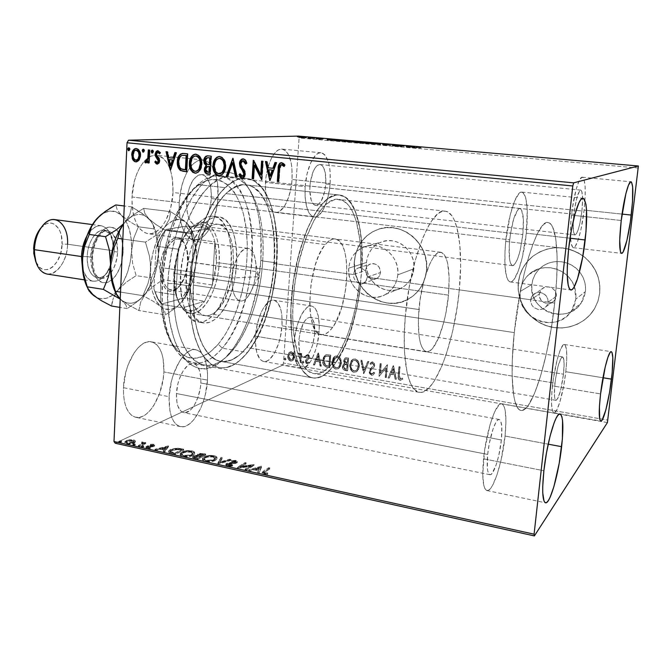<?xml version="1.0" encoding="UTF-8"?>
<svg xmlns="http://www.w3.org/2000/svg" width="672" height="672" viewBox="0 0 672 672"><rect width="100%" height="100%" fill="white"/><g stroke="black" fill="none" stroke-linecap="round" stroke-linejoin="round"><path stroke-width="0.5" stroke-dasharray="3.36 2.52" d="M262.693 260.996C260.215 302.266 243.6 345.232 222.86 359.738C197.702 380.058 170.369 344.434 174.065 283.609L167.798 283.592C163.993 347.298 192.94 384.25 219.282 362.914C241.013 347.668 258.3 302.988 260.87 260.081L262.693 260.996L276.847 262.945C273.874 317.377 245.683 372.985 219.206 367.609C201.054 365.232 187.328 330.632 190.008 286.028L174.065 283.609C171.503 327.944 185.648 362.418 204.196 364.879C231.26 370.364 259.871 315.151 262.693 260.996C265.835 217.913 252.932 178.853 231.286 176.837C207.22 171.856 176.358 225.448 174.065 283.609L190.008 286.028C192.478 227.506 222.919 173.502 246.456 178.45C267.632 180.424 280.09 219.635 276.847 262.945L262.693 260.996L260.87 260.081L257.468 286.692L250.883 312.169L248.052 320.099L241.525 334.74L234.016 347.323L225.733 357.378L216.938 364.459L207.917 368.18L203.423 368.684L199.004 368.248L194.695 366.853L190.554 364.484L186.623 361.15L179.558 351.641L176.526 345.526L173.872 338.579L169.873 322.409L167.798 303.803L167.798 283.592L168.588 273.176L171.713 252.344L176.744 232.369L179.911 223.003L183.439 214.2L191.444 198.635L200.357 186.337L205.01 181.549L214.477 174.88L219.181 173.023L223.801 172.15L228.295 172.25L232.613 173.3L236.729 175.266L240.601 178.105L244.205 181.768L250.496 191.386L253.151 197.215L257.368 210.63L258.913 218.072L260.862 234.125L260.87 260.081C262.769 226.22 257.544 200.525 245.196 182.986C238.795 174.838 231.244 171.276 222.55 172.292L215.754 174.283C193.007 182.986 169.882 233.184 167.798 283.592L174.065 283.609C175.888 248.153 187.967 211.478 203.482 192.402C220.298 173.771 235.049 171.982 247.741 187.034C259.535 203.767 264.516 228.421 262.693 260.996M362.158 283.903L359.268 284.239L360.721 283.71L357.739 282.786L355.337 280.694L353.85 277.788L353.514 274.537L365.602 270.455C366.408 277.46 370.037 280.182 376.48 278.628C378.848 277.36 380.201 275.31 380.52 272.479L367.349 277.15L366.534 280.081L364.711 282.442L362.158 283.903L365.736 281.358L367.349 277.15L530.662 299.746L539.339 294.076C538.079 302.03 549.746 307.07 554.518 300.569L556.265 296.377L548.092 302.156L547.058 305.357L544.824 307.902L541.766 309.38L538.339 309.574L533.694 307.44L531.594 304.727L530.662 299.746L530.645 301.451L531.594 304.727L533.694 307.44L538.339 309.574L541.766 309.38L544.824 307.902L547.058 305.357L548.092 302.156L554.686 303.072C549.083 356.462 532.325 413.003 520.976 410.432C512.98 409.954 509.519 376.958 514.282 332.598L293.236 299.267C290.153 340.326 299.872 371.944 313.807 373.582C332.615 377.429 354.236 331.817 359.268 284.239L362.158 283.903M575.879 299.04L571.469 310.976C556.802 334.673 515.903 318.545 520.212 291.472L531.871 284.491C527.688 310.472 567.025 325.811 581.137 303.055L585.396 291.606L575.879 299.04L585.396 291.606L585.463 286.373L584.48 281.207L582.481 276.301L579.55 271.849L575.812 268.036L571.393 265.003L566.496 262.87L561.296 261.71L556.004 261.568L550.822 262.441L545.95 264.298L541.573 267.053L537.86 270.598L534.937 274.798L532.913 279.485L531.871 284.491L531.838 289.624L532.812 294.689L534.761 299.502L537.608 303.878L541.254 307.658L545.555 310.691L550.36 312.875L555.492 314.11L560.75 314.353L565.942 313.58L570.864 311.816L575.316 309.137L579.138 305.626L582.162 301.426L584.279 296.688L585.396 291.606C586.102 284.315 584.153 277.721 579.524 271.816C570.175 259.745 550.796 258.14 540.162 268.237C535.399 272.647 532.636 278.065 531.871 284.491L520.212 291.472C521.002 284.777 523.866 279.132 528.814 274.546C542.228 261.425 568.352 268.044 574.384 286.574L575.879 299.04L574.728 304.34L572.527 309.28L569.386 313.656L565.412 317.302L560.784 320.09L555.668 321.905L550.276 322.694L544.807 322.426L539.473 321.124L534.475 318.839L529.99 315.655L526.201 311.699L523.236 307.129L521.203 302.106L520.187 296.822L520.212 291.472L521.296 286.255L523.387 281.375L526.42 276.998L530.275 273.311L534.82 270.455L539.885 268.531L545.269 267.624L550.771 267.784L556.181 269.01L561.288 271.244L565.883 274.42L569.78 278.41L572.838 283.063L574.921 288.187L575.946 293.588L575.879 299.04M397.807 274.831C396.799 283.634 392.7 290.178 385.518 294.454C369.205 304.424 346.391 287.851 348.726 268.162L366.442 262.5C364.14 281.434 386.182 297.318 401.957 287.692C408.912 283.559 412.877 277.259 413.868 268.8L397.807 274.831L413.868 268.8L413.834 263.869L412.877 258.997L411.02 254.386L408.358 250.219L404.981 246.641L401.033 243.818L396.665 241.836L392.045 240.778L387.366 240.685L382.805 241.55L378.538 243.331L374.716 245.96L371.49 249.337L368.978 253.319L367.273 257.762L366.442 262.5L366.5 267.347L367.45 272.118L369.264 276.646L371.86 280.762L375.152 284.298L379.016 287.137L383.3 289.153L387.862 290.279L392.515 290.464L397.085 289.691L401.402 287.986L405.283 285.424L408.593 282.08L411.197 278.09L412.978 273.605L413.868 268.8C416.086 251.017 396.757 235.376 381.259 242.071C372.54 245.851 367.601 252.664 366.442 262.5L348.726 268.162C349.91 257.93 355.001 250.858 364.006 246.943C380.024 240.005 400.067 256.326 397.807 274.831L396.892 279.829L395.052 284.491L392.372 288.632L388.954 292.102L384.938 294.764L380.478 296.528L375.749 297.318L370.936 297.108L366.223 295.932L361.78 293.815L357.781 290.858L354.371 287.171L351.674 282.887L349.793 278.166L348.802 273.202L348.726 268.162L349.583 263.239L351.33 258.619L353.917 254.478L357.244 250.975L361.192 248.245L365.602 246.397L370.322 245.507L375.161 245.616L379.94 246.725L384.468 248.791L388.559 251.748L392.062 255.469L394.834 259.82L396.757 264.625L397.757 269.699L397.807 274.831M426.468 270.48C425.032 282.794 419.37 292.127 409.475 298.469C385.459 314.328 350.843 290.119 354.388 260.896L354.522 260.854C350.977 290.077 385.585 314.269 409.592 298.41C419.488 292.068 425.149 282.744 426.586 270.43L425.208 277.754L422.47 284.584L418.48 290.648L413.423 295.714L407.484 299.594L400.915 302.14L393.968 303.274L386.912 302.963L380.008 301.232L373.514 298.141L367.685 293.84L362.72 288.473L358.798 282.248L356.068 275.402L354.623 268.178L354.522 260.854L355.765 253.688L358.327 246.952L362.107 240.904L366.971 235.763L372.75 231.748L379.226 229.001L386.156 227.657L393.271 227.766L400.302 229.337L406.972 232.327L413.011 236.628L418.177 242.063L422.251 248.43L425.082 255.469L426.544 262.903L426.586 270.43C429.92 243.877 401.604 220.231 378.235 229.32C364.266 234.847 356.362 245.364 354.522 260.854L354.388 260.896C356.219 245.398 364.132 234.881 378.101 229.354C401.478 220.265 429.803 243.911 426.468 270.48L425.09 277.805L422.352 284.634L418.362 290.699L413.305 295.764L407.366 299.645L400.798 302.198L393.842 303.332L386.786 303.022L379.882 301.283L373.388 298.2L367.55 293.891L362.586 288.523L358.663 282.299L355.933 275.444L354.488 268.22L354.388 260.896L355.631 253.73L358.193 246.994L361.973 240.937L366.836 235.796L372.616 231.781L379.092 229.034L386.022 227.682L393.145 227.791L400.184 229.37L406.854 232.361L412.894 236.662L418.06 242.096L422.134 248.464L424.964 255.511L426.426 262.945L426.468 270.48M599.634 293.496L597.862 301.392L594.51 308.717C585.026 324.845 563.867 331.993 546.092 325.634C528.268 319.385 516.34 300.854 518.28 282.685L518.372 282.635C516.432 300.796 528.352 319.318 546.176 325.567C563.942 331.926 585.094 324.778 594.577 308.658L597.929 301.333L599.701 293.446L597.979 301.19L594.72 308.406L590.083 314.79L584.237 320.116L577.433 324.164L569.948 326.794L562.061 327.928L554.081 327.524L546.311 325.618L539.045 322.291L532.543 317.671L527.05 311.942L522.749 305.323L519.809 298.049L518.33 290.388L518.372 282.635L519.935 275.058L522.967 267.952L527.369 261.576L532.972 256.175L539.591 251.966L546.974 249.11L554.837 247.741L562.892 247.909L570.822 249.64L578.306 252.865L585.052 257.468L590.789 263.281L595.266 270.068L598.324 277.561L599.819 285.457L599.701 293.446C600.911 278.099 595.316 265.549 582.91 255.797C565.639 244.843 548.948 245.003 532.829 256.284C524.462 263.172 519.649 271.958 518.372 282.635L518.28 282.685C519.557 272 524.378 263.222 532.745 256.334C548.89 245.036 565.606 244.885 582.901 255.881C595.274 265.642 600.852 278.174 599.634 293.496L597.912 301.249L594.653 308.465L590.008 314.857L584.17 320.174L577.366 324.223L569.873 326.861L561.985 327.995L554.005 327.592L546.235 325.685L538.961 322.35L532.459 317.73L526.957 312.001L522.665 305.374L519.725 298.099L518.246 290.447L518.28 282.685L519.851 275.108L522.883 267.994L527.276 261.618L532.888 256.217L539.507 252.008L546.89 249.152L554.761 247.775L562.817 247.951L570.746 249.682L578.239 252.907L584.984 257.519L590.713 263.332L595.199 270.119L598.256 277.612L599.752 285.508L599.634 293.496M571.477 215.158C569.596 234.94 570.2 245.776 573.308 247.674C576.685 248.455 581.969 229.732 584.111 210.109L622.054 214.091L584.111 210.109L585.144 197.165L585.11 186.362L584.002 179.34L583.078 177.626L581.944 177.24L579.222 180.566L576.265 188.941L572.393 208.051L570.822 222.146L570.377 234.629L571.108 243.524L572.872 247.523L574.048 247.506L575.358 246.162L578.189 239.82L580.952 229.53L584.111 210.109C586.076 190.428 585.472 179.466 582.305 177.215C579.054 176.316 573.644 194.964 571.477 215.158L586.69 216.787L571.477 215.158M621.222 220.483L586.69 216.787L621.222 220.483M483.563 458.816C481.874 478.153 483.008 488.737 486.948 490.568C492.811 492.442 502.488 462.487 505.058 436.052L548.192 444.167L505.058 436.052L505.932 421.268L505.134 410.113L504.126 406.451L502.74 404.284L501.035 403.738L499.052 404.855L494.584 411.986L490.022 424.788L484.646 450.122L482.748 474.398L483.806 485.486L484.982 488.788L486.511 490.426L488.334 490.375L490.384 488.67L492.559 485.411L496.986 474.869L501.001 460.429L505.058 436.052C506.864 416.648 505.739 405.871 501.673 403.738C496.188 401.587 486.175 431.222 483.563 458.816L543.875 470.736L483.563 458.816M505.714 241.424C503.706 266.011 505.21 279.502 510.224 281.921C515.894 283.139 523.824 258.502 526.344 233.184L570.032 238.216L526.344 233.184L527.251 209.622L525.832 198.257L524.555 194.594L522.942 192.52L521.06 192.142L518.96 193.502L514.475 201.34L510.191 214.981L505.714 241.424L505.008 250.37L504.966 266.188L506.688 277.208L508.124 280.375L509.855 281.837L511.804 281.568L513.904 279.628L518.23 271.169L522.194 257.872L526.344 233.184C528.511 208.706 527.008 195.006 521.825 192.083C516.44 190.697 508.242 215.166 505.714 241.424L568.63 248.909L505.714 241.424M552.451 385.871C550.83 402.326 551.317 411.289 553.93 412.759C557.416 413.86 563.606 392.078 565.799 371.734L602.986 377.748L565.799 371.734L566.731 359.755L566.563 350.456L565.295 345.257L564.287 344.501L563.086 345.047L560.238 350.028L557.197 359.554L553.333 379.033L551.838 392.414L551.519 403.536L552.409 410.651L553.258 412.356L554.324 412.742L556.954 409.651L559.885 401.982L563.909 384.695L565.799 371.734C567.487 355.286 567 346.206 564.346 344.501C561.019 343.224 554.686 364.862 552.451 385.871L600.566 393.926L552.451 385.871M330.137 183.473C328.961 201.474 321.182 218.207 314.168 217.022C307.532 214.838 304.534 204.716 305.164 186.64L265.49 182.389C265.02 200.206 268.338 210.227 275.428 212.444C282.92 213.679 291.026 197.232 292.068 179.483L330.137 183.473L292.068 179.483L291.413 185.531L288.758 196.896L284.642 205.951L279.636 211.361L277.015 212.402L274.453 212.234L272.042 210.857L269.892 208.303L268.069 204.658L266.666 200.046L265.348 188.689L266.171 176.022L269.01 164.128L271.051 159.079L273.395 154.921L275.948 151.805L278.594 149.839L281.249 149.1L283.786 149.587L286.121 151.259L288.162 154.048L291.119 162.448L291.925 167.731L292.068 179.483C292.706 161.666 289.355 151.544 282.022 149.117C274.781 147.924 266.482 164.254 265.49 182.389L305.164 186.64C306.298 168.235 314.269 151.603 321.048 152.771C327.894 155.182 330.926 165.413 330.137 183.473L329.456 189.605L326.836 201.146L322.871 210.361L318.116 215.897L315.647 216.964L313.253 216.821L311.002 215.452L309.011 212.881L307.348 209.194L305.273 199.072L304.962 193.024L305.164 186.64L307.062 173.905L310.64 162.952L315.319 155.534L317.831 153.527L320.317 152.754L322.694 153.233L324.87 154.913L328.297 161.549L329.431 166.219L330.128 171.57L330.137 183.473M207.472 380.117C206.48 404.032 192.108 429.652 180.457 426.619C172.544 424.057 168.764 414.078 169.117 396.698L123.463 387.677C123.278 404.771 127.378 414.649 135.778 417.295C148.142 420.47 163.094 395.464 163.876 371.918L207.472 380.117L163.876 371.918L163.153 379.084L159.642 393.212L153.821 405.434L150.268 410.264L146.462 413.969L142.523 416.413L138.608 417.455L134.862 417.052L131.435 415.187L128.478 411.902L126.109 407.316L124.438 401.587L123.539 394.951L123.463 387.677L125.748 372.422L128.024 365.089L134.333 352.514L138.104 347.777L142.069 344.324L146.076 342.275L149.965 341.678L153.594 342.535L156.828 344.795L159.55 348.331L161.675 353.01L163.128 358.646L163.876 371.918C164.27 354.64 160.079 344.602 151.292 341.821C139.583 338.755 124.152 363.35 123.463 387.677L169.117 396.698C170.033 371.952 184.884 346.735 195.905 349.7C204.17 352.422 208.026 362.552 207.472 380.117L205.288 394.708L203.255 401.797L200.668 408.408L194.216 419.252L190.579 423.083L186.833 425.611L183.128 426.737L179.592 426.384L176.375 424.544L173.611 421.252L171.419 416.623L169.898 410.827L169.117 396.698L171.444 381.158L173.67 373.674L179.768 360.805L183.38 355.933L187.169 352.372L190.982 350.238L194.662 349.583L198.08 350.406L201.104 352.649L203.641 356.21L205.59 360.94L207.539 373.111L207.472 380.117M218.005 197.686C216.964 220.416 205.212 241.777 194.032 239.854C183.952 236.947 179.012 224.532 179.197 202.608L131.998 196.997C132.031 218.534 137.399 230.782 148.092 233.738C159.944 235.746 172.166 214.855 173.015 192.511L218.005 197.686L173.015 192.511L170.806 207.228L165.967 220.156L162.758 225.355L159.146 229.446L155.282 232.26L151.284 233.671L147.311 233.604L143.514 232.025L140.045 228.976L137.046 224.549L134.652 218.896L132.964 212.234L132.065 204.834L131.998 196.997L134.35 181.314L136.676 174.14L139.642 167.815L143.111 162.59L146.941 158.668L150.973 156.181L155.047 155.224L158.995 155.786L162.666 157.828L165.934 161.246L168.689 165.883L170.822 171.553L172.284 178.046L173.015 192.511C173.275 170.89 167.807 158.474 156.61 155.257C145.286 153.418 132.728 174.065 131.998 196.997L179.197 202.608C180.172 188.227 183.725 176.618 189.857 167.782C193.04 163.489 196.375 160.944 199.861 160.129L204.322 160.18C207.766 161.146 210.68 163.85 213.074 168.294L215.452 173.972C217.636 180.886 218.484 188.798 218.005 197.686L217.224 205.279L213.688 219.618L207.976 231.185L204.523 235.385L200.836 238.283L197.047 239.753L193.292 239.719L189.722 238.157L186.472 235.082L183.683 230.605L181.482 224.876L179.953 218.114L179.18 210.588L179.197 202.608L181.6 186.623L183.868 179.306L186.74 172.838L190.075 167.488L193.738 163.464L197.576 160.91L201.44 159.902L205.162 160.448L208.614 162.498L211.663 165.95L214.208 170.646L216.166 176.4L217.476 182.986L218.005 197.686M319.074 331.85C317.898 350.599 308.767 369.911 301.476 368.164C295.932 366.257 293.479 357.748 294.118 342.636L255.528 336.176C255.016 351.086 257.729 359.52 263.659 361.477C271.454 363.317 280.972 344.358 282.005 325.853L319.074 331.85L282.005 325.853L280.274 337.529L278.754 343.115L274.672 352.775L269.69 359.268L267.086 360.982L264.533 361.561L262.13 360.956L259.972 359.176L256.746 352.363L255.402 342.115L255.528 336.176L257.351 323.912L260.996 312.774L263.323 308.213L268.489 301.963L271.127 300.51L273.655 300.233L275.99 301.132L278.04 303.156L281.005 310.178L281.828 314.891L282.005 325.853C282.643 310.884 279.896 302.35 273.773 300.25C266.288 298.427 256.519 317.192 255.528 336.176L294.118 342.636C295.268 323.392 304.634 304.256 311.64 306.02C317.36 308.07 319.838 316.68 319.074 331.85L317.318 343.686L315.832 349.364L311.9 359.201L309.59 362.998L304.693 367.609L302.291 368.231L300.048 367.651L298.04 365.879L295.092 359.024L294.269 354.186L294.118 342.636L294.806 336.395L297.562 324.257L301.745 314.21L306.667 307.818L309.154 306.314L311.531 306.004L313.706 306.886L315.605 308.91L318.31 315.983L319.284 326.105L319.074 331.85M359.192 283.408L360.721 283.71C355.513 333.724 332.774 381.982 312.9 377.924C298.309 376.194 288.078 343.081 291.304 299.939L193.368 285.13C190.84 326.726 203.616 359.142 220.626 361.351C245.213 366.349 271.589 314.53 274.352 263.609L353.514 274.537L353.85 277.788L355.337 280.694L359.192 283.408M563.48 374.195C561.364 389.777 558.844 398.488 555.929 400.327C554.266 399.37 553.946 393.649 554.988 383.183L298.847 340.595C298.427 350.213 299.989 355.639 303.534 356.866C309.196 355.706 312.925 347.995 314.723 333.732L563.48 374.195L314.723 333.732C315.193 324.089 313.622 318.62 310.002 317.327C304.408 318.427 300.686 326.189 298.847 340.595L554.988 383.183C557.155 367.382 559.675 358.621 562.548 356.908C564.236 357.966 564.547 363.728 563.48 374.195L560.608 390.281L557.81 398.437L556.139 400.327L554.938 398.916L554.576 397.001L554.602 387.307L555.542 378.874L557.978 366.584L560.834 358.512L561.708 357.294L563.128 357.336L564.102 363.266L563.48 374.195M522.808 234.595C520.372 253.462 516.961 263.819 512.56 265.667C509.351 264.079 508.393 255.469 509.687 239.837L186.64 201.667C186.48 215.62 189.638 223.541 196.098 225.414C204.372 224.33 209.446 215.368 211.319 198.534L522.808 234.595L211.319 198.534C211.588 184.556 208.396 176.568 201.751 174.577C193.595 175.636 188.555 184.666 186.64 201.667L509.687 239.837C512.182 220.668 515.6 210.227 519.935 208.522C523.211 210.319 524.168 219.013 522.808 234.595L520.136 250.496L517.574 259.006L514.802 264.314L513.467 265.49L512.232 265.583L510.258 262.508L509.594 259.426L509.242 245.456L510.401 234.1L513.794 218.526L518.02 209.521L519.355 208.58L520.565 208.748L521.606 210L523.37 219.467L522.808 234.595M501.371 439.958C499.724 456.91 493.534 475.927 489.854 474.701C487.334 473.5 486.612 466.746 487.696 454.44L176.459 393.523C176.207 404.611 178.618 410.97 183.691 412.616C191.024 414.54 200.222 398.294 200.844 382.981L501.371 439.958L200.844 382.981C201.18 371.826 198.736 365.392 193.519 363.686C186.438 361.788 177.047 377.874 176.459 393.523L487.696 454.44C489.359 437.01 495.684 418.127 499.22 419.471C501.791 420.79 502.505 427.619 501.371 439.958L498.75 455.658L496.163 464.906L491.938 473.592L490.644 474.608L489.502 474.575L487.813 471.324L487.351 468.216L487.696 454.44L489.308 443.436L493.164 428.593L496.07 422.083L497.456 420.26L498.725 419.479L499.825 419.756L500.724 421.075L501.782 426.544L501.371 439.958M581.918 210.983C580.012 225.498 577.718 233.478 575.039 234.931C573.056 233.68 572.67 226.775 573.88 214.192L309.901 186.043C309.481 197.543 311.388 203.994 315.638 205.405C320.863 204.406 324.248 197.282 325.786 184.027L581.918 210.983L325.786 184.027C326.273 172.536 324.349 166.034 320.015 164.522C314.84 165.497 311.472 172.662 309.901 186.043L573.88 214.192C575.828 199.492 578.122 191.461 580.768 190.1C582.775 191.486 583.162 198.45 581.918 210.983L579.886 223.465L578.113 230.034L576.307 234.024L574.728 234.805L573.619 232.184L573.224 222.76L574.459 209.723L576.895 197.66L579.667 190.798L580.499 190.126L581.818 191.377L582.649 198.988L581.918 210.983M607.412 422.579L282.601 365.156L115.214 443.226L282.601 365.156L283.475 363.056L607.967 420.134L283.475 363.056L299.099 137.953L283.475 363.056L282.601 365.156L607.412 422.579M135.332 441.949L134.081 443.293L130.872 444.142L126.664 444.024L124.782 442.806L126.378 441.386L129.94 440.614L133.459 440.79L135.332 441.949L135.374 441.042L133.501 439.883L133.459 440.79L135.332 441.949L134.081 443.293L126.664 444.024L124.816 442.596L126.059 441.529L129.452 440.664L133.459 440.79L133.501 439.883L129.494 439.748L129.452 440.664L129.494 439.748L126.092 440.622L126.059 441.529L126.092 440.622L124.858 441.68L126.706 443.108L126.664 444.024L126.706 443.108L134.123 442.378L134.081 443.293L134.123 442.378L135.374 441.042L135.332 441.949M139.297 446.729L138.188 446.485L142.699 444.041L141.817 442.772L143.422 443.041L143.724 443.78L145.774 443.562L139.297 446.729L139.339 445.805L145.816 442.646L145.774 443.562L139.297 446.729L138.188 446.485L142.825 443.814L141.658 443.218L141.817 442.772L142.876 442.848L143.724 443.78L145.774 443.562L145.816 442.646L144.715 442.411L144.673 443.327L144.715 442.411L143.774 442.873L143.724 443.78L142.918 441.941L142.876 442.848L142.918 441.941L141.859 441.865L141.658 443.218L141.7 442.31L142.304 442.361L142.262 443.276L142.304 442.361L142.867 442.898L142.43 444.293L142.481 443.377L140.423 444.494L140.381 445.418L140.423 444.494L138.23 445.561L138.188 446.485L138.23 445.561L139.339 445.805L139.297 446.729M153.544 445.183L154.602 445.813L153.72 446.594L147.42 447.544L150.276 448.602L147.47 448.602L145.95 447.829L147.58 446.754L152.914 446.216L152.914 445.62L150.503 445.166L153.544 445.183L153.594 444.268L150.545 444.251L150.503 445.166L153.544 445.183L154.585 445.956L153.989 446.477L147.361 447.644L150.276 448.602L147.101 448.526L145.967 447.653L147.983 446.67L152.914 446.216L152.695 445.553L150.503 445.166L150.545 444.251L150.604 445.578L150.646 444.662L152.737 444.637L152.695 445.553L152.737 444.637L153.241 445.04L152.914 446.216L152.956 445.301L152.107 445.528L152.065 446.443L152.107 445.528L150.335 445.612L150.293 446.536L150.335 445.612L148.025 445.746L147.983 446.67L148.025 445.746L146.664 446.166L146.622 447.082L146.664 446.166L146.009 446.729L147.143 447.602L147.101 448.526L147.143 447.602L150.318 447.678L150.276 448.602L150.276 447.233L150.234 448.157L150.276 447.233L148.067 447.241L148.025 448.165L147.403 446.729L147.748 446.426L147.697 447.342L147.748 446.426L148.621 446.174L148.579 447.098L148.621 446.174L150.469 446.107L150.427 447.031L150.469 446.107L152.695 445.964L152.653 446.888L152.695 445.964L154.039 445.553L153.989 446.477L154.636 445.04L153.594 444.268L153.544 445.183M171.704 453.869L169.193 453.046L168.605 451.979L169.554 450.845L172.208 449.66L177.022 449.03L183.624 450.148L175.148 454.633L171.704 453.869L171.755 452.936L175.199 453.692L175.148 454.633L171.704 453.869C169.403 453.39 168.37 452.735 168.622 451.912L170.243 450.442L177.601 449.056L183.624 450.148L175.148 454.633L175.199 453.692L183.674 449.224L183.624 450.148L183.674 449.224L181.448 448.736L181.398 449.66L181.448 448.736L177.652 448.14L177.601 449.056L177.652 448.14L170.293 449.518L170.243 450.442L170.293 449.518L168.664 450.979C168.42 451.802 169.453 452.458 171.755 452.936L171.704 453.869M197.442 459.539L193.099 458.438L192.469 457.582L193.04 456.91L197.736 456.137L197.677 455.146L199.71 454.322L205.682 454.952L197.442 459.539L197.492 458.598L205.733 454.02L205.682 454.952L197.442 459.539L194.418 458.875L192.486 457.506L193.25 456.784L197.736 456.137L197.434 455.498L198.097 454.86L203.566 454.49L205.682 454.952L205.733 454.02L203.624 453.558L203.566 454.49L203.624 453.558L198.148 453.928L198.097 454.86L198.148 453.928L197.492 454.566L197.736 456.137L197.795 455.196L193.301 455.851L193.25 456.784L193.301 455.851L192.545 456.574L194.468 457.934L194.418 458.875L194.468 457.934L197.492 458.598L197.442 459.539M217.963 464.066L220.928 458.27L222.197 458.548L219.82 462.899L229.597 460.16L230.874 460.438L217.963 464.066L218.022 463.117L230.933 459.497L230.874 460.438L217.762 464.024L220.928 458.27L222.197 458.548L219.82 462.899L229.597 460.16L230.874 460.438L230.933 459.497L229.648 459.22L229.597 460.16L229.648 459.22L219.878 461.95L219.82 462.899L222.197 458.548L222.256 457.615L220.987 457.338L217.82 463.075L217.963 464.066M245.045 470.03L250.824 466.427L237.224 468.308L245.036 463.52L246.229 463.781L240.425 467.342L253.974 465.469L246.254 470.299L245.045 470.03L245.112 469.073L246.322 469.342L246.254 470.299L245.045 470.03L250.824 466.427L237.224 468.308L245.036 463.52L246.229 463.781L240.425 467.342L253.722 465.41L246.254 470.299L246.322 469.342L254.041 464.52L253.974 465.469L253.789 464.47L253.722 465.41L253.789 464.47L240.492 466.385L240.425 467.342L240.492 466.385L246.288 462.84L246.229 463.781L246.288 462.84L245.104 462.58L245.036 463.52L245.104 462.58L237.283 467.351L237.493 468.367L237.552 467.41L250.883 465.478L250.824 466.427L250.883 465.478L245.112 469.073L245.045 470.03M264.818 472.172L263.785 472.962L264.037 473.642L267.616 473.894L267.658 474.415L263.768 474.331L262.156 473.113L268.607 468.653L269.816 468.922L264.818 472.172L264.886 471.206L269.884 467.964L269.816 468.922L263.693 473.113L264.558 473.819L267.616 473.894L267.658 474.415L263.768 474.331L262.139 473.147L268.607 468.653L269.816 468.922L269.884 467.964L268.674 467.704L268.607 468.653L268.674 467.704L263.592 470.988L263.525 471.954L263.592 470.988L262.206 472.189L263.827 473.365L263.768 474.331L263.827 473.365L267.725 473.449L267.658 474.415L267.683 472.928L267.616 473.894L267.683 472.928L265.541 472.962L265.474 473.928L265.541 472.962L264.625 472.853L264.558 473.819L264.625 472.853L263.76 472.156L264.886 471.206L264.818 472.172M261.568 467.124L259.014 473.113L257.687 472.819L258.518 470.879L254.1 469.913L249.992 471.122L248.674 470.828L261.568 467.124L261.635 466.175L259.014 473.113L257.687 472.819L258.518 470.879L254.1 469.913L249.992 471.122L248.674 470.828L261.374 467.082L261.433 466.133L248.741 469.871L248.674 470.828L248.741 469.871L250.06 470.165L249.992 471.122L250.06 470.165L254.159 468.955L254.1 469.913L254.159 468.955L258.586 469.921L257.687 472.819L257.746 471.853L259.081 472.147L259.014 473.113L261.568 467.124M227.539 466.343L225.842 465.368L226.876 464.125L235.822 462.529L235.007 461.824L231.941 461.983L231.504 461.488L235.788 461.345L236.905 461.765L237.182 462.622L235.452 463.512L227.648 464.587L227.279 465.251L228.22 465.814L232.21 465.604L232.772 466.057L229.673 466.528L227.539 466.343L227.598 465.394L232.831 465.108L232.772 466.057L227.539 466.343L225.826 464.974L226.447 464.335L235.561 462.756L235.007 461.824L231.941 461.983L231.504 461.488L235.788 461.345L237.266 462.462L236.712 463.033L228.824 464.201L227.262 464.99L228.455 465.872L232.21 465.604L232.772 466.057L232.268 464.654L232.21 465.604L232.268 464.654L228.514 464.915L228.455 465.872L228.514 464.915L227.321 464.041L227.707 463.638L227.648 464.587L227.707 463.638L228.883 463.252L228.824 464.201L228.883 463.252L232.109 462.932L232.05 463.882L232.109 462.932L234.965 462.68L234.906 463.621L234.965 462.68L236.771 462.092L236.712 463.033L237.325 461.521L235.847 460.404L235.788 461.345L235.847 460.404L231.563 460.547L231.941 461.983L232 461.034L235.066 460.883L235.007 461.824L235.066 460.883L235.914 461.513L235.561 462.756L235.62 461.815L233.89 462.269L233.831 463.21L233.89 462.269L231.638 462.42L231.58 463.361L231.638 462.42L226.506 463.386L226.447 464.335L226.506 463.386L225.884 464.024L227.598 465.394L227.539 466.343M215.519 460.312L211.319 461.597L206.833 461.698L203.221 460.648L202.457 459.631L202.759 458.632L206.438 456.775L212.596 456.372L216.703 457.909L216.871 458.993L215.519 460.312L215.569 459.371L216.947 457.993C217.333 457.069 216.384 456.296 214.099 455.675L214.04 456.607C216.325 457.229 217.274 458.002 216.888 458.926L215.519 460.312C213.251 461.647 209.874 462.034 205.38 461.454C203.062 460.824 202.096 460.043 202.49 459.11L203.91 457.733C206.203 456.397 209.58 456.028 214.04 456.607L214.099 455.675C209.63 455.095 206.254 455.465 203.96 456.8L203.91 457.733L203.96 456.8L202.541 458.17C202.154 459.102 203.12 459.883 205.43 460.513L205.38 461.454L205.43 460.513C209.933 461.084 213.31 460.706 215.569 459.371L215.519 460.312M193.091 455.398L188.84 456.649L184.372 456.75L180.844 455.717L180.138 454.717L180.491 453.743L184.271 451.928L190.42 451.542L194.418 453.046L194.519 454.104L193.091 455.398L193.15 454.465L194.636 453.012C194.956 452.147 194.048 451.424 191.898 450.853L191.848 451.777C193.998 452.357 194.905 453.079 194.578 453.944L193.091 455.398C190.764 456.708 187.379 457.078 182.935 456.515C180.726 455.91 179.802 455.171 180.172 454.28L181.692 452.869C184.052 451.567 187.438 451.198 191.848 451.777L191.898 450.853C187.488 450.274 184.103 450.635 181.742 451.937L181.692 452.869L181.742 451.937L180.222 453.348C179.852 454.23 180.776 454.978 182.986 455.574L182.935 456.515L182.986 455.574C187.429 456.137 190.814 455.767 193.15 454.465L193.091 455.398M168.445 446.838L164.531 452.29L163.296 452.021L164.573 450.257L160.465 449.35L156.164 450.442L154.938 450.173L168.445 446.838L168.311 445.88L168.445 446.838L164.531 452.29L163.296 452.021L164.573 450.257L160.465 449.35L156.164 450.442L154.938 450.173L168.26 446.796L168.311 445.88L154.98 449.249L154.938 450.173L154.98 449.249L156.206 449.518L156.164 450.442L156.206 449.518L160.507 448.426L160.465 449.35L160.507 448.426L164.615 449.324L163.296 452.021L163.346 451.088L164.581 451.357L164.531 452.29L164.581 451.357L168.496 445.922L168.445 446.838M143.447 447.199L141.33 447.082L142.792 446.569L143.564 447.132L143.304 445.704L143.447 447.199L141.338 447.014L143.262 446.628L143.304 445.704L141.641 445.864L141.59 446.788L141.38 446.09L141.775 447.359L141.817 446.435L143.489 446.275L143.447 447.199M134.946 445.326L132.838 445.208L134.308 444.704L135.064 445.259L134.82 443.839L134.946 445.326L132.846 445.141L134.778 444.763L134.82 443.839L133.148 443.999L133.106 444.923L132.888 444.226L133.274 445.486L133.316 444.562L134.988 444.402L134.946 445.326M121.212 442.302L119.12 442.184L120.599 441.689L121.338 442.235L121.103 440.832L121.212 442.302L119.12 442.126L121.061 441.748L121.103 440.832L119.44 440.983L119.398 441.899L119.162 441.21L119.54 442.453L119.582 441.538L121.254 441.386L121.212 442.302M638.4 168.042L299.099 137.953L298.477 136.088L299.099 137.953L638.4 168.042M293.891 353.539L294.344 358.075L293.126 360.268L291.69 360.99L290.203 360.73L288.59 358.957L288.002 356.572L288.33 354.119L289.338 352.43L290.875 351.607L292.639 352.036L293.891 353.539L291.304 351.758L293.891 353.539L294.529 356.891L292.589 360.688L290.942 360.965C288.792 360.041 287.818 358.31 288.019 355.765L289.103 352.708L290.044 351.876L291.598 351.632L288.8 352.842L287.717 355.9C287.515 358.445 288.498 360.184 290.64 361.099L292.286 360.83L294.529 356.891L293.891 353.539M301.056 362.569L300.166 362.41L300.367 355.606L299.855 354.421L298.922 354.169L298.897 352.968L300.006 353.371L300.72 354.698L300.812 353.363L301.711 353.514L300.762 362.712L301.711 353.514L301.056 362.569L300.166 362.41L300.468 356.244L298.561 353.136L299.267 352.943L300.72 354.698L300.812 353.363L301.711 353.514L300.518 353.497L300.426 354.833L299.267 352.943L298.267 353.27L300.468 356.244L299.872 362.552L301.056 362.569M307.944 354.421L309.196 355.446L309.448 357.462L308.86 358.772L306.886 360.268L306.642 361.62L307.608 362.746L308.91 362.006L309.364 362.939L307.423 363.838L305.869 362.275L305.953 359.856L308.591 356.899L308.003 355.589L306.583 356.286L306.113 355.421L307.944 354.421L305.827 355.555L306.986 354.64L307.944 354.421L309.49 357.101L309.095 358.453L306.608 361.099L307.608 362.746L308.91 362.006L309.364 362.939L307.423 363.838L305.718 360.898L306.113 359.545L308.591 356.899L307.81 355.53L306.583 356.286L305.827 355.555L306.298 356.42L307.81 355.53L308.591 356.899L305.827 359.68L305.424 361.032L307.129 363.98L309.364 362.939L308.91 362.006L307.314 362.888L306.323 361.234L309.095 358.453L309.49 357.101L307.944 354.421M327.096 367.114L324.652 366.022L323.484 364.106L322.988 361.351L323.459 357.882L324.257 356.219L325.954 354.808L330.817 355.076L329.86 367.592L327.096 367.114C323.98 366.106 322.619 363.812 323.022 360.242L325.433 355.068L330.817 355.076L329.574 367.744L330.817 355.076L326.147 354.74L325.156 355.211L322.736 360.385C322.333 363.955 323.694 366.248 326.819 367.256L327.096 367.114M347.659 370.7L343.82 369.583L342.695 366.223L343.308 364.375L344.845 363.334L343.93 361.234L344.442 358.764L345.786 357.781L348.659 358.109L347.659 370.7L348.659 358.109L347.659 370.7L345.248 370.28C343.4 369.65 342.552 368.298 342.695 366.223L343.938 363.737L344.845 363.334L343.93 360.469L345.097 358.042L348.659 358.109L344.828 358.184L343.661 360.604L344.845 363.334L343.661 363.88L342.426 366.366C342.275 368.441 343.132 369.793 344.98 370.432L347.659 370.7M363.98 373.556L360.948 360.192L361.973 360.368L364.157 370.482L367.92 361.376L368.945 361.553L363.72 373.699L368.945 361.553L363.98 373.556L360.948 360.192L361.973 360.368L364.157 370.482L367.92 361.376L368.945 361.553L367.66 361.519L363.896 370.633L361.973 360.368L360.688 360.335L363.56 373.674L363.98 373.556M385.426 377.294L386.232 367.802L379.243 376.219L380.318 363.476L381.268 363.644L380.461 373.145L387.467 364.694L386.375 377.462L385.174 377.446L386.131 377.614L385.426 377.294L386.232 367.802L379.243 376.219L380.318 363.476L381.268 363.644L380.461 373.145L387.467 364.694L386.131 377.614L387.467 364.694L380.209 373.296L381.268 363.644L380.058 363.628L378.991 376.37L386.232 367.802L385.426 377.294M399.378 375.379L399.806 378.563L400.756 378.924L402.394 378.092L402.797 379.159L400.302 380.226L399.05 379.537L398.404 378.218L399.16 366.677L400.126 366.845L399.134 375.53L400.126 366.845L399.378 375.379L400.428 378.916L402.394 378.092L402.797 379.159L400.302 380.226C398.454 379.226 397.816 377.597 398.404 375.337L399.16 366.677L400.126 366.845L398.916 366.828L398.16 375.497C397.572 377.748 398.21 379.378 400.058 380.377L402.797 379.159L402.394 378.092L400.184 379.067L399.378 375.379M393.54 365.728L396.438 379.218L395.388 379.033L394.464 374.716L390.961 374.111L389.332 377.975L388.29 377.798L393.38 365.694L396.438 379.218L395.388 379.033L394.464 374.716L390.961 374.111L389.332 377.975L388.29 377.798L393.38 365.694L388.038 377.95L389.332 377.975L390.961 374.111L394.464 374.716L395.144 379.193L396.194 379.369L393.54 365.728M371.717 375.236L369.877 373.733L369.415 371.347L370.205 369.197L373.699 365.434L372.943 363.25L372.078 363.241L370.885 364.526L370.213 363.619L372.557 361.847L374.354 363.149L374.64 365.711L373.96 367.206L370.768 370.306L370.398 372.28L371.893 373.943L373.993 372.162L374.707 372.943L373.17 374.934L371.456 375.388L373.086 374.959L374.707 372.943L373.346 374.808L371.717 375.236L369.415 371.347L373.775 364.997L372.666 363.174L370.885 364.526L370.213 363.619L371.398 362.208L372.767 361.864L374.716 365.207L374.069 367.063L370.768 370.306L370.356 371.498L371.893 373.943L372.876 373.666L373.993 372.162L374.707 372.943L373.993 372.162L371.633 374.094L370.096 371.641L370.507 370.457L374.069 367.063L374.716 365.207L372.767 361.864L371.146 362.351L369.953 363.762L370.625 364.669L372.666 363.174L373.775 364.997L369.155 371.498L371.717 375.236M359.335 366.391L358.453 369.608L356.236 371.885L354.127 372.162L352.12 371.154L350.356 368.155L350.02 364.728L350.893 361.477L353.128 359.167L355.538 358.957L357.722 360.419L359.176 363.594L359.075 366.534C359.428 362.939 358.067 360.444 355.001 359.041L355.261 358.898C358.336 360.301 359.688 362.796 359.335 366.391L356.815 371.532L354.127 372.162C351.044 370.784 349.675 368.306 350.02 364.728L352.624 359.461L355.261 358.898L352.355 359.604L349.751 364.871C349.406 368.458 350.776 370.936 353.858 372.305L356.546 371.683L359.335 366.391M341.368 363.3L340.502 366.492L338.318 368.76L336.235 369.037L334.253 368.038L332.506 365.056L332.17 361.654L333.026 358.428L335.227 356.126L337.604 355.908L339.755 357.361L341.191 360.52L341.09 363.443C341.435 359.864 340.091 357.386 337.058 355.992L337.336 355.858C340.36 357.244 341.704 359.722 341.368 363.3L338.772 368.491L336.235 369.037C333.194 367.676 331.842 365.215 332.17 361.654L334.841 356.345L337.336 355.858L334.564 356.488L331.892 361.796C331.565 365.358 332.917 367.819 335.958 369.18L338.495 368.642L341.368 363.3M318.494 352.985L321.35 366.114L320.359 365.938L319.444 361.738L316.134 361.158L314.63 364.938L313.648 364.77L318.343 352.96L321.35 366.114L320.359 365.938L319.444 361.738L316.134 361.158L314.63 364.938L313.648 364.77L318.343 352.96L313.362 364.904L314.63 364.938L315.848 361.301L319.444 361.738L320.074 366.08L321.065 366.257L318.494 352.985M303.954 362.191L303.467 363.048L302.602 362.645L302.526 361.578L303.198 361.024L303.937 361.83L303.668 362.334L302.996 361.166L303.954 362.191L303.526 363.014L302.459 361.931L303.282 361.032L302.173 362.074L302.845 363.233L303.954 362.191M297.1 360.998L296.612 361.855L295.747 361.452L295.68 360.385L296.344 359.831L297.083 360.629L296.806 361.133L296.134 359.974L297.1 360.998L296.663 361.822L295.613 360.738L296.428 359.839L295.319 360.872L295.982 362.032L297.1 360.998M285.995 359.058L285.508 359.915L284.659 359.512L284.584 358.462L285.239 357.899L285.978 358.697L285.692 359.201L285.029 358.042L285.995 359.058L285.558 359.89L284.516 358.806L285.323 357.907L284.214 358.94L284.886 360.1L285.995 359.058M190.008 286.028L192.058 265.961L195.964 246.212L201.533 227.741L208.48 211.386L212.36 204.229L220.693 192.326L225.053 187.673L233.89 181.163L238.283 179.332L242.592 178.441L246.775 178.492L250.807 179.449L254.638 181.297L261.593 187.496L264.667 191.747L269.884 202.306L272.009 208.496L275.201 222.382L277.284 246.044L276.1 271.53L271.765 297.1L264.575 320.989L258.409 335.152L254.965 341.51L247.506 352.506L243.541 357.025L235.301 363.854L231.092 366.064L226.876 367.433L222.684 367.912L218.568 367.483L214.57 366.131L210.731 363.846L203.683 356.496L200.575 351.464L195.359 338.89L193.334 331.456L190.588 314.647L189.907 305.458L190.008 286.028M274.352 263.609L274.436 240.106L271.429 218.904L267.767 206.867L265.457 201.659L259.972 193.108L253.453 187.404L249.866 185.724L246.103 184.867L242.197 184.867L238.182 185.741L229.967 190.134L225.868 193.645L217.879 203.179L214.082 209.126L207.127 223.121L201.298 239.4L198.895 248.178L195.266 266.507L193.368 285.13L193.259 303.181L194.93 319.813L196.409 327.365L198.274 334.295L203.087 346.055L205.968 350.767L212.503 357.697L216.073 359.873L219.794 361.175L223.625 361.62L231.462 359.982L239.282 355.16L243.104 351.641L250.396 342.611L257.04 331.262L265.364 310.834L271.261 287.742L274.352 263.609C277.368 223.146 265.692 186.707 246.053 184.867C224.02 180.23 195.695 230.656 193.368 285.13L291.304 299.939C294.689 243.432 320.452 190.604 339.251 195.014C354.942 196.484 364.014 229.135 362.015 267.641L358.94 267.725L356.261 269.069L354.354 271.463L353.514 274.537L274.352 263.609M362.015 267.641L360.562 268.12L360.696 253.344L359.755 239.526L356.345 221.592L352.8 212.083L350.666 208.219L348.323 205.002L343.031 200.676L337.092 199.366L333.934 199.903L327.373 203.414L324.047 206.38L320.712 210.151L314.21 219.954L305.365 239.711L298.393 263.962L295.159 281.509L293.236 299.267L292.698 316.453L293.563 332.321L297.326 352.262L301.274 362.25L303.61 366.131L308.868 371.515L314.714 373.708L320.914 372.742L324.072 371.112L330.372 365.736L339.394 352.901L347.365 335.404L351.834 321.821L355.505 307.188L359.268 284.239L360.721 283.71L358.369 299.83L355.018 315.563L350.759 330.439L345.71 344.022L339.998 355.858L333.782 365.543L327.247 372.691L320.594 376.95L314.068 378.076L310.926 377.395L307.894 375.866L302.341 370.28L297.637 361.385L295.68 355.765L292.681 342.409L291.682 334.799L290.842 309.128L293.328 281.19L296.755 262.668L304.13 237.098L307.07 229.538L313.48 216.325L316.882 210.798L323.854 202.129L327.373 199.046L334.261 195.451L337.588 194.939L343.82 196.426L346.685 198.374L351.809 204.515L356 213.36L359.167 224.532L361.242 237.602L362.191 252.126L362.015 267.641L360.562 268.12C362.384 231.588 353.716 200.836 338.898 199.424C320.956 195.233 296.47 245.549 293.236 299.267L514.282 332.598C520.044 274.571 538.003 218.963 548.041 222.55C557.155 223.272 559.516 260.585 554.686 303.072L548.092 302.156L547.772 298.78L546.143 295.747L543.472 293.521L540.187 292.421L536.794 292.614L533.803 294.067L531.661 296.57L530.662 299.746L367.349 277.15L367.021 274.075L365.618 271.303L363.342 269.22L360.562 268.12L363.342 269.22L365.618 271.303L367.021 274.075L367.349 277.15L380.52 272.479L380.201 269.405L378.79 266.633L376.496 264.608L373.682 263.634L370.784 263.844L368.231 265.222L366.408 267.54L365.602 270.455L365.929 273.521L367.332 276.268L369.6 278.292L372.397 279.283L375.304 279.082L377.866 277.721L379.697 275.402L380.52 272.479C379.789 265.625 376.261 262.844 369.928 264.163C367.382 265.398 365.946 267.498 365.602 270.455L353.514 274.537L354.354 271.463L356.261 269.069L358.94 267.725L362.015 267.641M514.282 332.598L520.069 293.059L524 274.495L528.377 257.888L532.988 243.978L537.617 233.302L542.052 226.195L544.152 224.045L547.991 222.541L549.704 223.163L552.653 227.027L555.736 238.77L557.096 256.427L556.718 278.426L554.686 303.072L551.183 328.608L546.445 353.312L540.775 375.446L534.559 393.347L528.234 405.451L526.193 407.954L522.312 410.424L520.514 410.323L518.851 409.307L517.322 407.358L514.777 400.688L513.794 395.993L512.165 376.916L512.274 360.637L514.282 332.598C520.044 274.571 538.003 218.963 548.041 222.55C557.155 223.272 559.516 260.585 554.686 303.072L459.295 289.867C463.42 248.707 457.867 212.293 445.242 211.184C431.147 207.278 409.794 260.266 405.325 316.168L514.282 332.598L405.325 316.168C401.419 358.907 408.106 391.247 419.152 392.322C434.918 395.699 454.759 341.645 459.295 289.867L554.686 303.072C549.083 356.462 532.325 413.003 520.976 410.432C512.98 409.954 509.519 376.958 514.282 332.598L520.069 293.059L524 274.495L528.377 257.888L532.988 243.978L537.617 233.302L542.052 226.195L544.152 224.045L547.991 222.541L549.704 223.163L552.653 227.027L555.736 238.77L557.096 256.427L556.718 278.426L554.686 303.072L551.183 328.608L546.445 353.312L540.775 375.446L534.559 393.347L528.234 405.451L526.193 407.954L522.312 410.424L520.514 410.323L518.851 409.307L517.322 407.358L514.777 400.688L513.794 395.993L512.165 376.916L512.274 360.637L514.282 332.598M314.723 333.732L314.21 323.576L312.463 319.099L311.245 317.839L309.851 317.31L306.76 318.536L303.643 322.627L300.014 332.741L298.847 340.595L299.443 350.96L301.291 355.345L302.551 356.504L305.5 356.555L308.624 353.665L310.103 351.254L312.64 344.971L314.723 333.732M211.319 198.534L210.958 189.092L210.101 184.876L207.178 178.256L205.212 176.098L203.003 174.846L200.634 174.56L198.181 175.258L193.452 179.508L189.563 187.001L187.152 196.568L186.64 201.667L187.085 211.436L188.034 215.72L189.403 219.366L193.192 224.246L195.451 225.296L197.837 225.38L202.625 222.684L204.842 220.03L208.53 212.646L210.815 203.423L211.319 198.534M200.844 382.981L200.886 378.479L199.609 370.692L196.703 365.459L194.754 364.073L192.562 363.602L190.218 364.073L187.799 365.484L183.137 370.885L179.315 379.033L177.92 383.754L176.459 393.523L176.929 402.436L177.87 406.115L180.961 411.197L182.986 412.423L185.228 412.7L189.974 410.474L192.301 408.064L194.494 404.922L198.122 396.925L200.365 387.66L200.844 382.981M325.786 184.027L325.315 172.973L323.585 167.588L322.367 165.824L320.981 164.783L317.881 165.052L316.294 166.354L313.345 171.091L310.346 181.969L309.767 190.067L311.245 200.323L313.547 204.347L314.966 205.254L318.066 204.733L321.115 201.256L324.635 191.797L325.786 184.027M556.265 296.377L555.962 293.101L554.417 290.144L551.863 287.969L548.688 286.91L545.378 287.112L542.447 288.548L540.322 290.993L539.339 294.076L539.641 297.326L541.17 300.266L543.715 302.434L546.874 303.517L550.175 303.332L553.123 301.913L555.265 299.468L556.265 296.377C557.491 288.658 546.47 283.517 541.472 289.422L539.339 294.076L530.662 299.746L532.602 295.21L536.794 292.614L540.187 292.421L544.916 294.512L547.772 298.78L548.092 302.156L556.265 296.377M399.882 366.988L399.168 378.025L400.352 379.084L402.158 378.244L402.562 379.319L400.42 380.411L398.807 379.697L398.068 377.429L398.916 366.828L399.882 366.988M393.137 365.845L388.038 377.95L389.08 378.134L390.709 374.262L394.212 374.867L395.144 379.193L396.194 379.369L393.137 365.845M392.952 368.953L393.918 373.481L391.238 373.019L393.196 368.802L391.238 373.019L392.952 368.953L393.918 373.481L391.238 373.019L394.162 373.33L392.952 368.953M386.131 377.614L387.223 364.837L380.209 373.296L381.016 363.787L380.058 363.628L378.991 376.37L385.988 367.954L385.174 377.446L386.131 377.614M374.455 373.086L373.313 374.766L371.717 375.413L370.373 374.867L369.214 372.716L369.944 369.348L373.439 365.576L372.683 363.392L371.826 363.384L370.625 364.669L369.953 363.762L371.683 362.074L373.808 362.838L374.43 365.61L373.699 367.357L370.507 370.457L370.138 372.431L371.633 374.094L373.733 372.313L374.455 373.086M368.684 361.696L367.66 361.519L363.896 370.633L361.712 360.511L360.688 360.335L363.56 373.674L368.684 361.696M355.001 359.041L356.731 359.848L358.075 361.46L359.108 365.963L357.596 370.658L355.967 372.036L354.404 372.364L352.792 371.96L351.095 370.406L349.717 365.442L351.221 360.696L352.859 359.31L355.001 359.041M350.683 365.03L350.944 367.794L351.918 369.718L353.774 370.978L355.673 370.784L357.445 368.945L358.092 366.82L357.882 363.594L356.849 361.586L355.076 360.377L353.161 360.595L351.842 361.696L350.683 365.03L352.724 360.856L355.118 360.192L352.993 360.713L350.944 364.879C350.658 367.777 351.767 369.776 354.262 370.868L353.993 371.02C351.498 369.919 350.389 367.92 350.683 365.03M354.262 370.868L356.37 370.373L358.403 366.223L356.101 370.524L353.993 371.02L355.942 370.633L357.235 369.533L358.403 366.223C358.688 363.334 357.596 361.326 355.118 360.192L354.85 360.326C357.328 361.469 358.428 363.485 358.142 366.374L358.142 363.451L356.362 360.73L354.245 360.184L352.111 361.553L350.994 364.426L351.212 367.651L352.355 369.776L354.262 370.868M348.39 358.243L347.39 370.852L344.669 370.364L342.938 368.936L342.409 367.021L343.039 364.518L344.576 363.476L343.661 361.376L343.913 359.436L345.24 357.983L348.39 358.243M346.466 364.636L344.333 364.753L343.342 366.769L344.182 368.735L346.567 369.398L346.937 364.72L346.466 364.636L347.206 364.577L344.98 364.535L346.466 364.636M346.399 359.218L345.097 359.495L344.644 361.696L345.324 362.888L347.038 363.426L347.357 359.386L346.399 359.218L347.626 359.243L345.509 359.234L344.585 360.788L345.232 359.377L346.399 359.218M344.854 360.646L346.836 363.199L344.854 360.646L345.274 362.41L347.306 363.283L346.567 363.342L347.306 363.283L347.626 359.243L347.038 363.426L347.626 359.243L345.643 359.159L344.854 360.646M345.248 364.392L343.35 366.526L344.24 364.82L345.248 364.392L344.098 365.064L343.619 366.383L345.778 369.071L343.35 366.526L344.45 368.592L346.567 369.398L345.509 369.214L346.836 369.256L347.206 364.577L346.567 369.398L347.206 364.577L345.248 364.392M337.058 355.992L338.772 356.79L340.091 358.394L341.124 362.872L339.637 367.542L338.041 368.903L336.496 369.239L334.908 368.836L333.228 367.298L331.867 362.359L333.329 357.647L334.95 356.269L337.058 355.992M332.808 361.948L333.077 364.703L334.211 366.811L335.874 367.853L337.747 367.668L339.486 365.837L340.124 363.728L339.906 360.52L338.881 358.52L337.134 357.319L335.244 357.546L333.95 358.638L332.808 361.948L334.908 357.739L337.193 357.134L335.185 357.596L333.085 361.805C332.808 364.686 333.9 366.668 336.37 367.752L336.092 367.903C333.623 366.811 332.531 364.829 332.808 361.948M336.37 367.752L338.352 367.332L340.444 363.132L338.075 367.475L336.092 367.903L338.024 367.517L339.293 366.416L340.444 363.132C340.721 360.259 339.637 358.268 337.193 357.134L336.916 357.277C339.36 358.403 340.444 360.402 340.166 363.275L340.183 360.377L338.419 357.68L336.328 357.134L334.228 358.495L333.136 361.36L333.354 364.56L334.488 366.668L336.37 367.752M329.574 367.744L324.803 366.517L323.03 363.703L323.182 358.016L324.5 355.723L325.87 354.875L330.54 355.211L329.574 367.744M329.524 356.345L325.945 356.252L324.055 358.487L323.778 362.813L324.542 364.585L325.937 365.669L328.759 366.299L329.524 356.345L329.036 366.156L329.801 356.21L328.919 356.244L329.524 356.345M329.196 356.101L325.811 356.32L323.644 360.536L325.534 356.462L326.542 356.009L324.61 357.714L323.929 360.394L325.643 365.24L323.929 360.394L324.064 362.67L325.408 365.072L328.054 365.988L325.357 365.383L328.759 366.299L327.776 366.131L329.036 366.156L329.801 356.21L329.196 356.101M318.058 353.094L313.362 364.904L314.345 365.081L315.848 361.301L319.158 361.872L320.074 366.08L321.065 366.257L318.058 353.094M317.915 356.118L318.872 360.528L316.327 360.091L318.2 355.984L316.327 360.091L317.915 356.118L318.872 360.528L316.327 360.091L319.15 360.385L317.915 356.118M305.827 355.555L307.658 354.556L309.17 356.395L308.809 358.588L306.348 361.015L306.86 362.67L307.709 362.872L308.624 362.149L309.078 363.082L307.7 363.989L305.97 363.199L305.424 361.032L305.945 359.512L308.028 357.823L308.28 356.614L307.516 355.664L306.298 356.42L305.827 355.555M302.996 361.166L303.668 362.334L302.929 363.241L302.165 362.25L302.996 361.166M301.417 353.657L300.762 362.712L299.872 362.552L300.073 355.74L298.267 353.27L299.494 353.312L300.426 354.833L300.518 353.497L301.417 353.657M296.134 359.974L296.806 361.133L296.075 362.04L295.319 360.872L296.134 359.974M291.304 351.758L293.404 353.321L294.252 356.597L293.227 359.948L291.018 361.141L289.246 360.419L288.296 359.092L287.7 356.303L288.8 352.842L291.304 351.758M288.607 356.059L289.691 359.461L291.287 360.007L292.631 359.083L293.303 355.656L291.774 353.06L289.699 353.405L288.607 356.059L290.144 353.06L291.522 352.741L290.447 352.926L288.607 356.059L291.018 359.856L288.607 356.059M291.018 359.856L292.194 359.646L293.639 356.74L291.892 359.78L290.724 359.999L292.925 358.949L293.639 356.74L291.228 352.876L293.345 356.874L293.656 356.437L292.9 353.699L291.236 352.716L289.624 353.707L288.901 355.925L289.43 358.596L291.018 359.856M285.029 358.042L285.692 359.201L284.886 360.1L284.214 358.94L285.029 358.042M391.482 372.868L394.162 373.33L393.196 368.802L391.482 372.868M316.613 359.948L319.15 360.385L318.2 355.984L316.613 359.948M279.451 169.21L279.905 169.168L279.073 181.549L278.628 181.6L279.073 181.549L278.636 181.499L279.073 181.549L279.905 169.168L279.451 169.21M281.408 162.641L285.197 165.094L284.441 166.471L285.197 165.094L284.6 164.245L283.08 162.901L281.408 162.641M281.602 164.573L279.905 169.168L280.468 165.64L281.702 164.548M278.771 167.076L278.678 167.95M269.791 180.659L269.951 180.23L269.791 180.659M265.894 161.574L267.28 161.633L266.826 161.666L267.28 161.633L268.615 167.756L268.162 167.798L273.319 168.235L268.615 167.756L267.28 161.633L265.894 161.574M275.419 162.515L276.856 162.582L270.245 180.608L276.856 162.582L275.419 162.515M269.035 169.722L270.438 176.131L269.035 169.722M261.568 161.146L263.306 161.238L262.853 161.272L263.306 161.238L262.122 179.752L261.66 179.794L262.122 179.752L261.685 179.39L262.122 179.752L263.306 161.238L261.568 161.146M254.696 165.119L253.831 178.87L253.369 178.912L253.831 178.87L253.378 178.819L253.831 178.87L254.696 165.119M253.697 160.658L253.252 160.322L254.008 160.322L253.546 160.348L254.008 160.322L261.148 174.888L254.008 160.322L253.697 160.658M243.23 158.852L243.701 158.827C245.582 159.449 246.733 160.919 247.145 163.22L245.591 164.086L247.145 163.22L246.666 161.759L245.28 159.55L243.23 158.852M243.138 160.751L240.719 163.64L241.189 163.607L241.492 165.455L241.021 165.488L245.146 171.293L244.675 171.335L245.146 171.293L245.624 174.157L243.096 178.097L244.742 176.929L245.633 173.796L245.036 171.049L241.24 164.556L241.651 161.944L243.172 160.742M242.928 176.249L241.811 175.938L240.509 173.67L240.156 174.014L240.509 173.67L242.558 176.249L242.088 176.299L242.617 176.257M243.02 158.844L243.701 158.827L243.02 158.844M240.047 165.169L240.248 166.001M243.676 160.726L244.154 160.86M232.814 158.298L233.293 158.273L237.418 177.122L236.939 177.173L237.418 177.122L236.922 177.072L237.418 177.122L233.293 158.273L232.814 158.298M232.924 162.683L228.152 176.14L227.665 176.182L228.152 176.14L227.699 176.089L228.152 176.14L232.924 162.683M232.907 158.735L232.604 158.281L233.293 158.273L232.907 158.735M225.397 166.681L225.884 166.648C225.708 171.226 223.81 174.224 220.189 175.644L222.323 174.72L224.07 172.78L225.548 169.084L225.884 166.648L225.397 166.681M219.24 156.509L220.206 156.5C224.339 158.08 226.229 161.456 225.884 166.648L225.338 161.767L223.927 158.869L221.617 156.87L218.753 156.593M217.955 156.878L217.409 157.172M216.989 157.475L216.258 158.147M219.828 173.796L218.114 173.468L216.426 172.04L214.712 166.916L215.141 163.002L216.174 160.658L217.888 158.92L219.551 158.365M221.273 158.684L221.861 159.02M220.735 173.586L220.063 173.771M219.458 158.374L219.332 158.39C216.376 159.491 214.838 161.893 214.721 165.598L214.234 165.631L214.721 165.598C214.435 169.739 215.939 172.469 219.248 173.788L219.593 173.813M211.05 156.148L211.537 156.114L210.512 174.266L210.025 174.308L210.512 174.266L210.025 174.216L210.512 174.266L211.537 156.114L211.05 156.148M207.556 155.812L211.537 156.114L207.556 155.812M205.422 157.139L205.027 157.76M207.799 157.702L205.019 160.734L205.514 160.7L207.262 164.136L206.766 164.17L209.824 164.615L206.842 163.892L205.573 161.75L206.489 158.256L208.79 157.718M208.085 166.396L205.573 169.294L206.069 169.252L208.118 172.15L207.623 172.183L209.395 172.284L206.816 171.646L206.06 169.781L206.934 166.933L209.084 166.412M195.51 154.165L196.434 154.157C200.5 155.711 202.364 159.062 202.037 164.203L201.541 164.237L202.037 164.203C201.877 168.781 200.004 171.755 196.426 173.132L195.98 173.166M195.863 173.158L198.232 172.452L200.281 170.276L201.718 166.614L202.045 162.574L201.491 159.365L200.105 156.492L197.828 154.518L195.023 154.249M194.233 154.526L193.704 154.82M193.284 155.123L192.578 155.786M191.092 163.17L192.494 158.281L193.754 156.845L195.602 156.022C192.696 157.114 191.192 159.499 191.092 163.17C190.814 167.278 192.301 169.982 195.552 171.284L193.452 170.285L191.974 168.26L191.092 163.17L190.588 163.204L191.092 163.17M197.492 156.316L198.072 156.652M197.014 171.083L196.35 171.268M183.784 153.443L187.933 153.779L187.429 153.804L187.933 153.779L186.984 171.772L186.48 171.805L186.984 171.772L186.488 171.713L186.984 171.772L187.933 153.779L183.784 153.443M182.902 153.401L184.288 153.418L182.902 153.401M182.666 153.426L182.23 153.51M181.364 170.73L181.81 170.923M182.179 171.049L182.717 171.2M183.07 155.316L182.087 155.518C180.062 156.82 179.046 158.886 179.046 161.7L178.534 161.734L179.046 161.7C178.744 164.699 179.609 167.084 181.65 168.848L185.875 169.798L181.272 168.588L179.222 164.741L179.138 160.625L180.02 157.584L181.448 155.854L183.7 155.291M184.514 155.316L185.321 155.383M170.302 170.092L170.814 170.05L170.31 170.05L170.503 169.495L170.814 170.05L170.302 170.092M166.572 151.738L167.849 151.796L167.328 151.813L167.849 151.796L169.151 157.685L168.638 157.71L173.51 158.13L169.151 157.685L167.849 151.796L166.572 151.738M175.375 152.611L176.702 152.67L176.19 152.695L176.702 152.67L170.814 170.05L176.702 152.67L175.375 152.611M169.571 159.566L170.94 165.74L169.571 159.566M157.802 162.448L155.576 160.978L157.282 162.481M157.87 150.646L160.751 152.636L160.222 152.662L160.751 152.636L160.012 153.77L159.491 153.796L160.012 153.77L159.785 153.342L160.012 153.77L160.751 152.636L160.331 151.897L157.836 150.654M158.239 152.242L156.391 154.216L156.912 154.19L157.13 155.459L156.61 155.484L159.667 158.852L159.146 158.878L159.667 158.852L159.953 160.894L159.424 160.919L159.953 160.894L157.794 164.077L159.306 163.111L159.953 160.894L159.55 158.575L156.946 154.846L157.349 152.838L158.29 152.242M155.938 152.855L155.82 153.334M153.157 151.67L153.686 151.654L152.3 153.048L153.392 152.611L153.686 151.654L153.157 151.67M152.418 150.133L153.686 151.654L153.191 150.251L152.418 150.133M151.763 151.998L151.922 152.46M149.495 150.049L150.024 150.032L149.411 162.994L148.882 163.027L149.411 162.994L148.89 162.935L149.411 162.994L150.024 150.032L149.495 150.049M148.327 160.969L146.068 162.893L147.21 162.557L148.327 160.969M148.848 149.982L150.024 150.032L148.848 149.982M144.161 150.78L144.698 150.755L143.312 152.149L144.413 151.712L144.698 150.755L144.161 150.78M143.438 149.243L144.698 150.755L144.203 149.369L143.438 149.243M142.792 151.108L142.951 151.561M138.894 160.062L136.45 161.86L138.298 161.263L139.432 160.037L138.894 160.062M136.072 148.504L136.811 148.495C139.633 149.554 140.96 151.914 140.767 155.568L140.23 155.593L140.767 155.568L139.432 160.037L140.725 156.173L140.347 152.141L138.65 149.293L135.828 148.546M134.635 149.117L134.114 149.604M134.526 161.146L135.282 161.599M136.567 160.272L134.408 158.936L133.426 154.812L134.753 150.948L137.105 150.15M139.499 156.484L139.356 157.147M137.684 159.877L137.206 160.138M136.164 150.1C134.383 150.889 133.476 152.46 133.426 154.812L132.888 154.837L133.426 154.812C133.258 157.534 134.207 159.356 136.282 160.264L136.332 160.264M129.646 149.335L130.183 149.318L128.797 150.704L129.906 150.259L130.183 149.318L129.646 149.335M128.932 147.815L130.183 149.318L129.696 147.932L128.932 147.815M128.302 149.663L128.461 150.116M416.17 146.832L416.102 147.622L413.238 147.798L413.314 147.008L413.238 147.798L412.222 147.714L412.289 146.916L412.222 147.714L415.128 147.538L415.187 146.891L415.128 147.538L419.017 147.655L419.084 146.933L419.017 147.655L421.016 147.907L421.092 147.109L421.016 147.907L420.176 147.882L420.252 147.084L420.176 147.882L419.202 147.748L419.269 146.958L419.202 147.748L418.597 147.68L418.664 146.891L418.597 147.68L416.102 147.622L416.17 146.832M413.238 147.798L421.016 147.907L413.238 147.798M406.358 146.387L406.291 147.185L406.19 146.378L406.123 147.168L406.308 146.387L407.383 146.639L407.45 145.858L407.333 146.84L407.4 146.118L407.333 146.84L411.012 147.168L411.071 146.454L411.012 147.168L413.734 147.202L413.792 146.496L413.734 147.202L414.834 147.302L414.901 146.513L414.834 147.302L406.291 147.185L406.358 146.387M406.123 147.168L406.291 146.546L414.834 147.302L406.123 147.168M407.266 147.118L410.138 147.151L407.266 147.118L407.333 146.404L407.266 147.118L410.138 147.151L407.266 147.118M407.383 146.118L407.316 146.908L407.383 146.118M410.197 146.446L410.138 147.151L410.197 146.446M403.351 145.639L403.292 146.278L404.292 146.37L404.359 145.58L404.292 146.37L399.89 146.622L399.958 145.824L399.672 146.597L399.739 145.807L399.672 146.597L396.682 145.858L396.749 145.068L396.682 145.858L393.347 146.042L393.406 145.244L393.347 146.042L392.339 145.95L392.406 145.16L392.339 145.95L396.816 145.706L396.866 145.102L396.816 145.706L397.085 145.152L397.043 145.732L400.016 146.462L400.075 145.816L400.016 146.462L403.292 146.278L403.351 145.639M404.292 146.37L392.339 145.95L404.292 146.37M389.138 144.295L389.08 145.009L390.986 145.312L391.054 144.53L390.986 145.312L389.953 145.253L390.02 144.472L389.953 145.253L388.685 145.043L388.752 144.253L388.685 145.043L386.123 144.917L386.19 144.136L386.005 144.967L386.056 144.337L386.005 144.967L386.921 145.152L386.963 144.614L386.921 145.152L387.794 145.32L387.853 144.598L387.853 145.362L387.677 144.606L387.61 145.396L384.224 145.244L384.292 144.455L384.224 145.244L382.502 144.984L382.57 144.203L382.502 144.984L383.561 145.043L383.62 144.388L383.561 145.043L384.712 145.228L384.77 144.497L384.712 145.228L386.593 145.312L386.652 144.438L386.585 145.228L385.812 145.093L385.879 144.312L385.812 145.093L384.896 144.866L385.19 144.186L385.14 144.833L389.08 145.009L389.138 144.295M390.986 145.312L382.502 144.984L390.986 145.312M380.898 143.514L380.352 144.892L380.411 144.102L380.352 144.892L379.268 144.791L379.327 144.001L379.268 144.791L379.672 144.035L372.994 144.236L373.061 143.447L372.994 144.236L371.918 144.144L371.986 143.354L371.918 144.144L380.671 144.278L380.713 143.732L380.839 144.295L380.898 143.514M380.352 144.892L379.268 144.791L379.646 144.346L371.918 144.144L380.671 144.278L380.352 144.892M373.204 143.144L373.136 143.926L365.778 143.615L365.837 142.825L365.778 143.615L362.704 143.136L363.359 142.548L363.317 143.06L370.667 143.38L370.717 142.674L370.667 143.38L373.136 143.926L373.204 143.144M365.778 143.615L373.716 143.816L365.492 143.069L362.687 143.178L365.778 143.615M364.3 143.153L372.439 143.825L364.207 143.354L366.223 143.59L366.282 142.867L366.223 143.59L372.624 143.783L364.3 143.153L364.342 142.582L364.3 143.153M370.28 142.632L370.213 143.405L370.28 142.632M372.212 143.161L372.154 143.842L372.212 143.161M363.812 142.01L363.754 142.783L358.966 142.993L359.024 142.212L358.966 142.993L357.168 142.834L357.227 142.052L357.168 142.834L355.144 142.565L355.496 141.868L355.446 142.523L357.664 142.59L357.722 141.859L357.664 142.59L356.605 142.397L356.95 141.708L356.899 142.355L361.234 142.565L361.284 141.851L361.234 142.565L363.754 142.783L363.812 142.01M358.966 142.993L363.754 142.783L356.899 142.355L355.152 142.59L358.966 142.993M360.032 142.758L357.689 142.464L362.292 142.724L360.032 142.758L360.57 142.145L360.52 142.8L362.292 142.724L357.68 142.464L360.032 142.758L360.083 142.044L360.032 142.758M357.47 142.8L360.032 142.817L357.47 142.8L358.487 142.884L358.537 142.17L358.487 142.884L360.032 142.817L356.236 142.632L357.47 142.8L357.529 142.078L357.47 142.8M356.496 141.834L356.429 142.607L356.496 141.834M359.596 141.994L359.528 142.775L359.596 141.994M360.083 142.17L360.032 142.817L360.083 142.17M358.596 141.91L358.537 142.615L358.596 141.91M357.932 141.666L357.874 142.447L357.932 141.666M361.242 141.851L361.183 142.624L361.242 141.851M362.342 142.078L362.292 142.724L362.342 142.078M354.329 141.481L354.262 142.254L346.878 141.943L346.937 141.162L346.878 141.943L343.913 141.481L344.618 140.902L344.585 141.406L351.952 141.725L352.002 141.019L351.952 141.725L354.262 142.254L354.329 141.481M346.878 141.943L354.9 142.153L346.231 141.406L343.896 141.515L346.878 141.943M345.542 141.49L353.774 142.128L345.845 141.758L347.34 141.918L347.399 141.196L347.34 141.918L353.808 142.111L345.542 141.49L345.584 140.935L345.542 141.49M351.54 140.977L351.481 141.75L351.54 140.977M353.346 141.498L353.296 142.17L353.346 141.498M342.292 140.179L342.241 140.885L345.122 141.145L345.181 140.372L345.122 141.145L340.175 141.33L340.234 140.549L340.175 141.33L338.276 141.162L338.335 140.381L338.276 141.162L335.479 140.893L335.538 140.112L335.479 140.893L334.303 140.633L335.093 140.062L335.059 140.557L342.241 140.885L342.292 140.179M345.122 141.145L334.286 140.658L345.122 141.145M339.721 141.221L335.395 140.725L343.661 141.078L339.721 141.221L343.661 141.078L343.711 140.423L343.661 141.078L335.412 140.7L339.721 141.221L339.772 140.515L339.721 141.221M339.142 140.456L339.091 141.17L339.142 140.456M336.512 140.213L336.462 140.918L336.512 140.213M336.076 139.868L336.017 140.641L336.076 139.868M340.015 139.994L339.956 140.767L340.015 139.994M342.695 140.213L342.636 140.986L342.695 140.213M327.264 139.406L327.205 140.179L327.104 139.39L327.046 140.162L328.188 139.423L329.204 139.734L329.255 138.97L328.843 139.902L328.902 139.196L328.843 139.902L332.312 140.204L332.371 139.507L332.312 140.204L335.194 140.263L335.244 139.566L335.194 140.263L336.227 140.356L336.286 139.591L336.227 140.356L327.205 140.179L327.264 139.406M327.046 140.162L328.171 139.642L336.227 140.356L327.046 140.162M328.356 140.129L331.388 140.188L328.356 140.129L328.415 139.432L328.356 140.129L331.388 140.188L328.356 140.129M328.793 139.188L328.734 139.952L328.793 139.188M331.447 139.49L331.388 140.188L331.447 139.49M319.679 138.44L319.628 139.188L318.41 138.97L323.173 139.255L317.68 139.18L317.738 138.407L317.68 139.18L316.403 138.995L316.453 138.23L316.403 138.995L317.276 139.037L317.327 138.365L317.276 139.037L318.091 139.154L318.142 138.44L318.091 139.154L319.511 139.222L319.561 138.524L319.637 139.205L319.67 138.524M319.074 139.096L319.124 138.331L319.074 139.096L319.628 139.213L316.403 138.995L320.477 139.306L320.527 138.533L320.704 139.289L320.804 138.508L320.754 139.272L320.166 138.541L320.124 139.138L319.502 139.037L319.553 138.39L319.486 139.028L319.696 138.247L319.637 139.012L321.392 139.087L321.451 138.331L321.392 139.087L322.291 139.222L322.35 138.457L322.291 139.222L323.173 139.255L323.232 138.491L323.173 139.255L321.745 139.07L321.796 138.365L321.745 139.07L318.679 138.928L318.73 138.264L318.41 138.97L318.461 138.205L318.41 138.97L319.074 139.096M317.671 137.995L317.621 138.751L316.403 138.701L316.462 137.936L315.941 138.625L316.109 137.894L316.058 138.617L317.268 138.676L317.318 137.987L317.73 138.743L317.671 137.995M316.403 138.701L317.722 138.743L316.403 138.701M315.067 137.718L315.017 138.482L311.212 138.592L311.262 137.827L311.212 138.592L310.271 138.508L310.321 137.743L310.271 138.508L310.834 138.491L310.884 137.794L310.834 138.491L308.566 138.365L308.624 137.6L308.566 138.365L307.986 138.298L308.036 137.533L307.986 138.298L308.843 138.331L308.893 137.626L308.843 138.331L309.246 137.651L309.196 138.365L311.354 138.466L311.396 137.827L311.354 138.466L312.808 138.432L312.85 137.785L312.808 138.432L314.084 138.398L314.126 137.743L314.084 138.398L315.017 138.482L315.067 137.718M311.212 138.592L315.017 138.482L311.212 138.592M310.498 137.357L310.447 138.121L309.238 138.062L309.288 137.306L308.776 137.995L308.944 137.264L308.893 137.987L310.103 138.037L310.153 137.357L310.556 138.113L310.498 137.357M309.238 138.062L310.548 138.113L309.238 138.062M303.736 137.096L303.685 137.861L300.518 137.659L300.569 136.895L300.518 137.659L298.654 137.416L298.704 136.651L298.578 137.357L299.174 136.744L299.132 137.298L304.525 137.55L304.576 136.844L304.525 137.55L305.962 137.903L306.012 137.138L305.962 137.903L303.685 137.861L303.736 137.096M300.518 137.659L306.499 137.844L300.518 137.659M300.065 137.382L305.458 137.768L299.796 137.5L300.997 137.642L301.048 136.937L300.997 137.642L305.449 137.777L300.065 137.382L300.115 136.626L300.065 137.382M304.105 136.802L304.055 137.558L304.105 136.802M305.08 137.138L305.029 137.819L305.08 137.138M298.889 136.34L298.838 137.096L297.629 137.038L297.679 136.282L297.175 136.97L297.352 136.248L297.301 136.962L298.511 137.012L298.561 136.332L298.956 137.08L298.889 136.34M297.629 137.038L298.948 137.088L297.629 137.038M269.884 467.964L263.768 472.122L264.625 472.853L267.683 472.928L267.725 473.449L264.306 473.449L262.231 472.55L263.096 471.324L268.674 467.704L269.884 467.964M261.433 466.133L248.741 469.871L250.06 470.165L254.159 468.955L258.586 469.921L257.746 471.853L259.081 472.147L261.433 466.133M259.72 467.309L258.846 469.308L255.461 468.569L259.72 467.309L259.652 468.266L255.402 469.518L255.461 468.569L259.72 467.309L258.846 469.308L255.461 468.569L255.402 469.518L258.787 470.266L259.72 467.309M246.322 469.342L254.041 464.52L240.492 466.385L246.288 462.84L245.104 462.58L237.283 467.351L250.883 465.478L245.112 469.073L246.322 469.342M232.831 465.108L227.598 465.394L226.078 464.696L225.952 463.873L228.043 462.832L235.301 461.966L235.906 461.336L235.385 460.975L232 461.034L231.563 460.547L235.578 460.354L237.325 461.219L236.418 462.269L228.883 463.252L227.338 463.999L228.757 464.965L232.268 464.654L232.831 465.108M230.933 459.497L229.648 459.22L219.878 461.95L222.256 457.615L220.987 457.338L217.82 463.075L230.933 459.497M214.099 455.675L216.216 456.473L216.997 457.766L216.216 458.934L213.805 460.127L206.884 460.748L204.187 460.152L202.507 458.69L203.297 457.229L205.758 456.044L209.597 455.381L214.099 455.675M205.128 457.052L204.196 457.766L204.128 458.984L208.102 460.278L212.99 459.715L215.569 457.792L214.595 456.59L212.058 455.952L207.883 456.12L205.128 457.052C206.942 455.994 209.639 455.683 213.226 456.128L213.167 457.069C209.588 456.624 206.892 456.926 205.069 457.985L205.128 457.052L205.069 457.985L203.902 459.127L206.262 460.984L206.321 460.043L203.96 458.186L205.128 457.052M206.262 460.984C209.857 461.437 212.554 461.118 214.351 460.051L214.402 459.11C212.604 460.177 209.908 460.488 206.321 460.043L206.262 460.984L208.664 461.244L214.351 460.051L215.468 458.942L213.167 457.069L213.226 456.128L215.527 458.01L214.402 459.11L214.351 460.051L215.51 458.732L214.855 457.716L212.89 457.01L207.404 457.145L204.792 458.161L203.876 459.514L206.262 460.984M205.733 454.02L197.492 458.598L192.553 456.935L194.099 455.515L197.795 455.196L197.728 454.213L199.76 453.39L205.733 454.02M199.693 456.028L196.283 455.65L193.998 456.548L197.19 457.867L200.273 456.154L199.693 456.028L200.273 456.154L200.222 457.094L199.634 456.968L199.693 456.028L199.634 456.968L197.702 456.616L197.753 455.683L199.693 456.028M202.558 453.97L199.861 453.953L198.878 454.936L201.121 455.692L203.75 454.23L202.558 453.97L203.75 454.23L203.692 455.162L202.499 454.902L202.558 453.97L202.499 454.902L199.231 455.12L199.282 454.188L202.558 453.97M199.231 455.12L198.769 455.566L200.474 456.498L200.533 455.557L198.82 454.633L199.282 454.188L199.063 456.061L201.062 456.624L201.121 455.692L200.533 455.557L200.474 456.498L201.062 456.624L203.692 455.162L203.75 454.23L201.121 455.692L201.062 456.624L203.692 455.162L199.231 455.12M197.702 456.616L194.401 457.036L194.452 456.103L197.753 455.683L197.702 456.616L195.359 456.708L193.948 457.489L195.804 458.514L195.863 457.573L193.998 456.548L194.452 456.103L194.023 457.85L197.131 458.808L197.19 457.867L195.863 457.573L195.804 458.514L197.131 458.808L200.222 457.094L200.273 456.154L197.19 457.867L197.131 458.808L200.222 457.094L197.702 456.616M191.898 450.853L193.956 451.634L194.662 452.903L193.502 454.255L191.344 455.204L184.422 455.809L181.768 455.221L180.188 453.785L181.381 452.147L184.724 450.912L191.898 450.853M182.885 452.189L181.919 452.886L181.776 454.079L185.657 455.347L190.562 454.801L193.234 452.92L192.335 451.752L189.848 451.114L186.287 451.189L182.885 452.189C184.758 451.156 187.463 450.853 190.999 451.298L190.949 452.222C187.412 451.786 184.708 452.08 182.834 453.113L182.885 452.189L182.834 453.113L181.591 454.289L183.851 456.053L183.901 455.112L181.642 453.356L182.885 452.189M183.851 456.053C187.396 456.49 190.092 456.187 191.948 455.146L191.999 454.213C190.151 455.255 187.446 455.557 183.901 455.112L183.851 456.053L186.22 456.305L191.948 455.146L193.15 453.995L190.949 452.222L190.999 451.298L193.208 453.062L191.999 454.213L191.948 455.146L193.183 453.852L192.595 452.861L190.672 452.164L185.203 452.298L182.549 453.281L181.558 454.608L183.851 456.053M175.199 453.692L169.1 452.012L168.731 450.811L170.293 449.518L176.484 448.106L183.674 449.224L175.199 453.692M181.684 449.425L174.695 448.77L171.209 449.879L170.134 451.231L174.938 452.978L181.684 449.425L174.938 452.978L174.888 453.911L181.633 450.349L181.684 449.425L181.633 450.349L180.886 450.19L180.936 449.266L181.684 449.425M180.886 450.19L177.4 449.602L177.45 448.686L180.936 449.266L180.886 450.19L177.4 449.602L171.377 450.685L171.427 449.761L177.45 448.686L177.4 449.602L171.377 450.685L170.1 451.811L170.839 452.861L170.142 450.878L171.427 449.761L171.377 450.685L170.066 452.012L170.839 452.861L173.662 453.642L173.712 452.71L170.89 451.928L170.839 452.861L174.888 453.911L174.938 452.978L173.712 452.71L173.662 453.642L174.888 453.911L181.633 450.349L180.886 450.19M168.311 445.88L154.98 449.249L156.206 449.518L160.507 448.426L164.615 449.324L163.346 451.088L164.581 451.357L168.311 445.88M166.345 446.956L165.026 448.77L161.876 448.081L166.345 446.956L166.295 447.871L161.834 449.005L161.876 448.081L166.345 446.956L165.026 448.77L161.876 448.081L161.834 449.005L164.976 449.694L166.345 446.956M150.545 444.251L154.039 444.385L154.644 444.889L154.174 445.486L147.58 446.519L147.79 447.157L150.276 447.233L150.318 447.678L146.076 447.098L147.622 445.83L153.09 445.217L152.964 444.704L150.545 444.251M143.304 445.704L143.749 445.981L143.178 446.384L141.38 446.158L143.304 445.704M145.816 442.646L139.339 445.805L138.23 445.561L142.624 443.251L142.859 442.705L141.7 442.31L141.859 441.865L143.464 442.126L143.774 442.873L145.816 442.646M134.82 443.839L135.257 444.116L134.677 444.52L132.88 444.284L134.82 443.839M133.501 439.883L134.904 440.395L135.324 441.395L132.09 443.033L127.184 443.201L124.824 441.89L127.562 440.101L133.501 439.883M127.184 440.857L126.176 441.806L126.47 442.31L129.083 442.89L132.544 442.336L134.014 441.185L131.947 440.143L127.411 440.756L132.703 440.261L132.661 441.176L127.142 441.773L127.184 440.857L127.142 441.773L126.16 442.63L127.478 443.638L127.52 442.722L126.202 441.714L127.184 440.857M127.478 443.638L132.98 443.058L133.022 442.142L127.52 442.722L127.478 443.638L132.98 443.058L133.946 442.218L132.661 441.176L132.703 440.261L133.988 441.311L133.022 442.142L132.98 443.058L133.972 442.1L132.989 441.26L127.621 441.571L126.134 442.722L127.478 443.638M121.103 440.832L121.531 441.101L120.943 441.496L119.162 441.269L121.103 440.832M255.402 469.518L258.787 470.266L259.652 468.266L255.402 469.518M161.834 449.005L164.976 449.694L166.295 447.871L161.834 449.005M222.289 348.155L218.224 344.198C238.972 319.612 251.059 268.573 246.196 228.967C241.618 189.202 219.206 167.026 195.527 187.404L198.803 183.851C223.558 162.607 246.758 186.085 251.429 227.648C256.393 269.052 243.844 322.3 222.289 348.155C261.904 304.458 262.584 178.979 220.03 175.644C212.864 174.888 205.498 177.887 197.938 184.624L225.095 187.639C232.436 180.793 239.56 177.727 246.456 178.45C287.431 181.642 285.902 308.154 247.472 352.548L222.289 348.155L247.472 352.548C238.274 363.955 228.85 368.978 219.206 367.609C201.902 364.812 188.664 333.715 189.781 291.707C190.789 249.749 206.413 205.061 225.095 187.639L197.938 184.624C178.685 201.785 162.817 245.91 162.044 287.431C161.179 329.011 175.098 359.923 193.057 362.846C203.07 364.291 212.814 359.394 222.289 348.155C205.111 367.727 189.353 368.004 175.014 348.978C149.856 315.202 164.304 211.294 197.938 184.624L194.695 188.143L203.431 182.011L207.782 180.281L212.066 179.449L216.241 179.491L220.265 180.407L227.716 184.699L234.2 192.041L239.509 202.037L243.508 214.267L246.103 228.262L247.262 243.524L246.952 259.56L245.221 275.864L242.113 291.942L237.72 307.297L232.168 321.434L225.607 333.883L218.224 344.198L210.252 351.943L201.936 356.765L193.578 358.361L189.487 357.882L185.497 356.53L178.038 351.187L171.528 342.418L166.286 330.456L162.607 315.739L160.684 298.864L160.658 280.56L162.557 261.694L166.286 243.146L171.671 225.792L178.433 210.428L186.236 197.719L194.695 188.143C162.557 213.73 148.856 312.262 172.872 344.652C186.589 362.922 201.709 362.771 218.224 344.198L222.289 348.155M332.598 327.424C328.793 332.674 325.03 335.059 321.317 334.58C304.424 334.916 307.104 264.424 325.256 244.566L206.438 229.337C185.338 247.792 184.607 315.26 204.918 315.655C209.412 316.268 213.856 314.126 218.257 309.221L332.598 327.424L329.036 331.514L325.433 333.967L321.905 334.648L318.595 333.488L315.647 330.49L313.177 325.735L311.304 319.376L310.111 311.665L309.666 302.887L311.069 283.676L315.302 264.97L318.276 256.822L321.636 249.925L325.256 244.566L328.969 240.929L332.632 239.123L336.101 239.173L339.242 241.046L341.956 244.625L344.14 249.74L345.727 256.183L346.685 263.701L346.601 280.837L345.576 289.859L341.746 307.264L335.975 321.863L332.598 327.424L218.257 309.221L222.138 304.004L225.616 297.57L230.924 282.072L233.495 264.911L232.974 248.422L231.546 241.156L229.387 234.906L226.565 229.916L223.163 226.397L219.307 224.498L215.124 224.339L210.781 225.96L206.438 229.337L202.28 234.36L198.484 240.862L195.208 248.581L192.604 257.208L190.781 266.372L189.832 275.696L189.781 284.76L190.63 293.202L192.335 300.653L194.813 306.827L197.954 311.497L201.608 314.496L205.632 315.748L209.857 315.235L214.116 313.018L218.257 309.221C238.182 288.725 238.577 225.439 218.089 224.263C214.267 223.818 210.386 225.506 206.438 229.337L325.256 244.566C328.658 240.467 331.934 238.594 335.093 238.963C352.052 239.66 349.742 305.424 332.598 327.424M199.794 221.978C175.073 243.088 174.283 321.544 198.005 321.972C203.322 322.711 208.564 320.191 213.738 314.42L219.164 315.302C214.015 321.09 208.816 323.618 203.54 322.888C179.995 322.501 180.877 243.877 205.456 222.692L199.794 221.978L194.922 227.766L190.462 235.284L186.623 244.238L183.565 254.268L181.44 264.928L180.34 275.772L180.306 286.322L181.331 296.125L183.364 304.769L186.304 311.909L190 317.276L194.3 320.704L199.013 322.098L203.952 321.451L208.916 318.847L213.738 314.42L218.232 308.381L222.256 300.955L225.674 292.429L228.379 283.105L230.294 273.311L231.336 263.365L231.487 253.604L230.723 244.373L229.076 235.99L226.565 228.757L223.289 222.953L219.332 218.82L214.838 216.56L209.958 216.308L204.876 218.123L199.794 221.978L205.456 222.692C209.992 218.35 214.435 216.426 218.803 216.93C242.584 218.366 242.147 291.371 219.164 315.302L213.738 314.42C236.863 290.581 237.208 217.711 213.234 216.25C208.841 215.737 204.355 217.652 199.794 221.978M225.901 193.603L321.695 204.448C327.818 197.56 333.673 194.418 339.251 195.014C371.927 197.324 367.634 319.284 335.74 362.813L246.784 347.483C282.794 306.264 284.214 187.715 246.053 184.867C239.534 184.17 232.823 187.085 225.901 193.603L234.125 187.48L242.231 184.867L246.145 184.876L249.9 185.732L253.487 187.421L260.005 193.141L265.482 201.701L267.784 206.917L271.446 218.963L273.781 232.764L274.722 255.688L273.647 271.74L269.573 295.705L262.811 318.083L257.006 331.321L250.362 342.661L246.784 347.483L239.249 355.186L231.428 359.999L223.591 361.62L219.761 361.166L216.04 359.856L209.093 354.623L203.062 346.004L200.491 340.494L196.392 327.298L194.922 319.738L193.25 303.097L193.082 294.202L193.368 285.046L195.283 266.423L198.912 248.102L201.314 239.324L204.078 230.941L210.521 215.737L217.913 203.129L225.901 193.603C208.496 210.034 194.048 251.689 193.141 290.699C192.142 329.767 204.456 358.756 220.626 361.351C229.53 362.603 238.249 357.983 246.784 347.483L335.74 362.813C328.146 373.892 320.536 378.932 312.9 377.924C299.04 375.766 289.12 346.181 290.968 305.701C292.732 265.28 306.281 221.785 321.695 204.448L225.901 193.603M247.472 352.548L251.294 347.365L258.376 335.21L264.55 321.065L269.648 305.407L273.529 288.758L276.091 271.614L277.284 246.12L276.268 230.026L273.79 215.267L269.909 202.356L267.456 196.753L261.626 187.53L254.671 181.322L250.841 179.466L246.817 178.492L242.634 178.433L238.325 179.315L233.932 181.146L229.505 183.918L220.735 192.276L212.394 204.17L204.884 219.173L198.584 236.678L195.989 246.128L192.066 265.868L190.008 285.936L189.907 305.374L191.722 323.266L195.342 338.822L200.55 351.414L203.658 356.454L210.689 363.821L214.536 366.114L218.534 367.475L222.65 367.912L226.834 367.441L235.259 363.871L239.425 360.856L247.472 352.548M321.695 204.448L314.563 214.46L307.868 227.674L299.326 252.302L293.429 280.51L290.833 309.33L291.774 335.706L292.858 343.476L296.066 357L298.15 362.62L303.131 371.339L308.986 376.522L312.161 377.765L315.445 378.109L322.224 376.186L329.07 370.986L335.74 362.813L344.912 345.853L350.221 332.06L356.58 308.826L359.587 292.37L362.015 267.481L361.805 243.877L360.158 229.698L355.496 212.016L351.011 203.288L345.576 197.509L342.535 195.838L339.326 195.023L335.975 195.09L328.936 197.946L321.695 204.448M219.164 315.302L214.376 319.738L209.437 322.358L204.54 323.014L199.861 321.628L195.602 318.2L191.932 312.816L189.025 305.668L187.026 297.016L186.018 287.196L186.068 276.62L187.177 265.751L189.302 255.066L192.343 245.011L196.174 236.032L200.609 228.497L205.456 222.692L210.504 218.82L215.552 216.997L220.391 217.249L224.851 219.5L228.766 223.633L232.016 229.446L234.486 236.687L236.116 245.095L236.863 254.344L236.695 264.113L235.645 274.084L233.738 283.903L231.042 293.244L227.632 301.795L223.633 309.238L219.164 315.302M187.992 261.878C187.026 273.865 183.557 282.626 177.593 288.162C167.849 293.311 162.658 286.499 162.028 267.733L160.28 267.716C159.155 285.356 168.21 296.554 176.635 289.111C182.885 283.315 186.514 274.134 187.53 261.593L255.94 271.538C255.133 287.095 247.153 302.366 240.24 300.922C234.528 299.132 231.848 291.48 232.201 277.981L162.028 267.733C161.885 280.888 164.968 288.397 171.268 290.262C178.886 291.808 187.387 277.049 187.992 261.878C188.244 248.665 185.128 241.08 178.634 239.123C171.259 237.644 162.582 252.269 162.028 267.733L232.201 277.981C230.714 297.713 240.736 307.776 248.564 295.73C252.706 289.472 255.167 281.408 255.94 271.538L258.653 276.755L232.201 277.981L258.653 276.755L255.94 271.538C256.309 265.373 255.772 260.098 254.327 255.696C249.396 238.535 233.218 253.898 232.201 277.981C232.974 262.105 241.122 246.96 247.817 248.363C253.688 250.27 256.393 257.998 255.94 271.538L187.992 261.878L187.53 261.593L187.076 251.79L184.674 243.818L180.659 238.888L178.206 237.838L175.585 237.804L172.889 238.812L170.218 240.828L165.388 247.582L161.876 257.048L160.818 262.34L160.289 272.966L161.918 282.232L165.413 288.674L167.689 290.522L170.192 291.354L172.83 291.152L175.493 289.943L180.524 284.752L184.548 276.612L187.009 266.742L187.53 261.593C187.9 253.109 186.539 246.498 183.464 241.744C176.148 229.631 160.927 245.944 160.28 267.716L162.028 267.733C162.649 246.977 177.131 231.378 184.111 242.928C187.051 247.456 188.345 253.772 187.992 261.878M186.791 232.537C183.448 236.922 180.625 242.483 178.332 249.228L173.888 272.966L174.686 273.496C176.476 251.765 182.49 236.015 192.738 226.254C207.547 213.158 221.365 234.217 219.181 262.853L216.46 262.828L214.864 241.87C213.486 236.233 211.445 231.823 208.748 228.648C203.616 222.978 197.736 222.743 191.117 227.942L186.791 232.537L192.478 226.884L195.401 225.204L201.155 224.246L203.868 224.952L208.748 228.648L186.791 232.537L165.934 229.429L188.252 226.027L208.748 228.648L186.791 232.537L165.724 229.79C162.305 234.125 159.44 239.627 157.13 246.313L178.332 249.228L175.946 294.991L174.107 284.659L174.409 266.885L178.332 249.228L175.946 294.991L180.079 304.517L182.784 307.776L204.641 301.266L199.273 307.28L193.57 310.54L187.933 310.741L182.784 307.776C189.882 313.572 197.165 311.405 204.641 301.266L212.377 285.004L214.864 241.87L216.392 251.832L216.46 262.828L215.099 274.134L212.377 285.004L216.46 262.828L219.181 262.853C219.82 239.383 214.528 225.901 203.314 222.407C190.848 219.87 175.753 245.843 174.686 273.496L418.908 309.548C421.386 279.342 432.919 250.16 440.824 252.244C447.854 255.419 450.408 269.716 448.484 295.142L219.181 262.853L448.484 295.142L449.148 277.435L447.619 263.088L446.065 257.872L444.032 254.26L441.605 252.428L438.85 252.487L435.868 254.486L432.785 258.376L429.719 264.054L424.15 279.871L420.118 299.401L418.32 319.368L419.059 336.37L420.336 342.871L422.134 347.693L424.385 350.666L426.972 351.725L429.803 350.876L432.76 348.188L438.614 337.932L443.696 322.627L445.738 313.765L448.484 295.142C445.99 324.097 434.91 353.606 426.502 351.683C419.765 349.003 417.228 334.958 418.908 309.548L174.686 273.496C174.392 296.822 179.567 310.078 190.226 313.27C203.414 315.949 217.98 289.582 219.181 262.853C217.988 297.688 194.048 327.356 181.163 306.6C176.282 298.864 174.124 287.834 174.686 273.496L173.888 272.966C173.494 281.215 174.182 288.557 175.946 294.991L154.904 291.707L153.93 288.994L155.896 248.724L157.13 246.313L178.332 249.228C180.625 242.483 183.448 236.922 186.791 232.537M459.295 289.867L457.296 306.356L452.768 330.649L446.695 352.918L441.966 365.828L434.221 381.125L428.854 387.988L423.553 391.768L420.983 392.406L418.505 392.179L413.935 389.054L411.894 386.156L408.408 377.74L407.022 372.28L404.485 351.456L404.284 334.589L405.325 316.168L409.13 287.524L415.237 260.375L422.974 237.518L428.627 225.775L431.5 221.13L437.195 214.452L439.958 212.461L442.621 211.369L445.175 211.176L447.577 211.856L451.886 215.746L453.751 218.879L456.859 227.304L459.808 244.558L460.614 265.969L459.295 289.867M212.377 285.004L214.864 241.87L194.594 239.173L193.41 241.458L191.344 279.434L192.259 281.988L212.377 285.004L204.641 301.266L184.397 298.082L162.204 303.887L161.986 304.433L182.784 307.776L204.641 301.266L184.397 298.082L192.259 281.988L212.377 285.004M153.93 288.994L155.896 248.724L160.331 237.829L165.934 229.429L185.951 226.094L190.403 232.47L193.41 241.458L191.344 279.434L187.312 289.867L182.12 298.267L162.204 303.887L157.357 297.982L153.93 288.994L158.155 299.309L162.204 303.887L161.986 304.433L182.784 307.776C179.852 304.97 177.576 300.712 175.946 294.991L154.904 291.707C156.601 297.385 158.962 301.627 161.986 304.433L158.76 300.518L153.93 288.994M208.748 228.648C211.445 231.823 213.486 236.233 214.864 241.87L194.594 239.173C193.158 233.579 191.041 229.194 188.252 226.027L208.748 228.648M157.13 246.313C159.44 239.627 162.305 234.125 165.724 229.79L165.934 229.429C161.809 234.209 158.458 240.635 155.896 248.724L157.13 246.313M192.259 281.988L184.397 298.082L182.12 298.267C185.959 293.336 189.034 287.062 191.344 279.434L192.259 281.988M188.252 226.027C191.041 229.194 193.158 233.579 194.594 239.173L193.41 241.458C191.881 234.604 189.395 229.488 185.951 226.094L188.252 226.027M46.973 274.033C56.809 275.948 67.259 260.434 67.561 244.23L113.148 250.706L114.307 251.58L110.494 267.431L105.193 274.89C96.676 283.282 86.31 273.294 87.251 256.612L90.678 257.116L87.251 256.612C87.31 268.892 90.653 275.957 97.28 277.813C102.211 278.242 106.52 274.966 110.208 268.002L114.307 251.58L117.65 252.05C115.895 268.178 110.426 276.956 101.245 278.401C94.307 276.973 90.787 269.875 90.678 257.116C91.022 242.684 99.817 229.144 107.537 230.639L112.006 232.856L116.5 240.971L117.65 252.05L114.307 251.58L114.206 246.464C113.728 241.273 112.358 237.132 110.099 234.041L104.143 230.185C96.398 228.69 87.578 242.206 87.251 256.612L82.48 256.561L87.251 256.612C87.553 237.09 102.656 222.776 110.099 234.041L114.206 246.464L114.307 251.58L113.148 250.706L113.182 249.404C113.24 242.231 111.905 236.317 109.175 231.68C102.27 222.566 94.853 224.003 86.906 235.973C91.165 228.69 95.936 225.288 101.212 225.75C108.914 227.825 112.904 235.712 113.182 249.404L113.148 250.706L67.561 244.23L62.093 244.146C63.118 227.237 50.929 216.661 41.471 227.321L40.975 227.85M90.678 257.116L92.501 257.762L90.678 257.116C92.509 240.736 97.978 231.89 107.083 230.597C114.148 232.201 117.667 239.35 117.65 252.05C117.163 260.358 114.904 267.288 110.872 272.849L108.889 275.083C106.201 277.628 103.463 278.712 100.666 278.334C94.063 276.486 90.737 269.413 90.678 257.116M91.787 258.065C92.24 274.957 97.205 283.164 106.672 282.694C116.054 278.804 121.54 268.615 123.144 252.126L123.094 246.868L121.271 237.409L117.398 230.496L114.853 228.346L112.006 227.203L108.982 227.119L105.882 228.127L102.824 230.177L99.943 233.218L95.164 241.777L93.458 246.952L91.787 258.065L92.61 268.666L93.92 273.227L95.768 277.057L98.07 279.997L100.724 281.954L103.631 282.862L106.672 282.694L109.729 281.467L112.694 279.25L115.45 276.133L119.952 267.725L121.548 262.744L123.144 252.126C122.984 235.889 118.255 227.556 108.982 227.119C100.573 228.203 92.316 242.802 91.787 258.065M40.74 228.127L46.066 223.902L48.88 223.087L51.635 223.163L54.239 224.137L58.607 228.53L60.203 231.781L61.345 235.561L62.093 244.146L67.561 244.23C67.469 230.101 63.218 221.894 54.81 219.61M164.539 227.472L156.282 235.141L145.463 242.138L122.833 239.047L145.463 242.138L149.369 255.822L150.343 262.861L150.461 269.926L149.68 276.797L148.05 283.433L142.943 295.646L153.006 301.157L160.591 306.466L164.581 311.086L165.514 314.908L175.636 307.86L179.886 304.021L185.993 295.84L187.706 291.698L188.992 283.609L193.906 272.227L195.476 266.07L196.266 259.627L196.199 253.092L195.308 246.523L191.688 233.789L191.092 229.16L187.48 223.734L184.346 220.802L170.747 211.697L169.226 219.433L164.539 227.472C172.872 218.14 180.524 216.888 187.48 223.734L189.311 225.994C194.594 234.041 196.913 245.255 196.266 259.627C195.132 275.89 190.848 289.338 183.414 299.947L177.803 305.878C171.696 310.582 165.959 310.783 160.591 306.466C153.376 299.603 149.999 287.423 150.461 269.926L149.68 276.797L148.05 283.433L142.943 295.646L120.515 292.093L142.943 295.646L153.006 301.157L160.591 306.466L164.581 311.086L165.514 314.908L138.902 310.523L165.514 314.908L175.636 307.86L179.886 304.021L185.993 295.84L187.706 291.698L188.992 283.609L162.968 279.686L188.992 283.609L193.906 272.227L195.476 266.07L196.266 259.627L196.199 253.092L195.308 246.523L191.688 233.789L165.438 230.353L191.688 233.789L191.092 229.16L189.739 226.565L184.346 220.802L170.747 211.697L143.665 208.37L170.747 211.697L169.226 219.433L164.539 227.472L156.282 235.141L145.463 242.138L149.369 255.822L150.343 262.861L150.461 269.926C151.679 252.202 156.374 238.048 164.539 227.472L167.454 224.356L173.502 220.34L179.491 219.416L185.01 221.567L189.706 226.565L191.646 230.009L194.594 238.476L196.157 248.564L196.266 259.627L194.93 270.976L192.226 281.921L188.303 291.791L183.414 299.947L177.828 305.861L171.906 309.078L168.932 309.574L163.229 308.272L160.591 306.466L156.013 300.653L152.628 292.219L151.477 287.179L150.377 275.932L150.965 263.81L153.191 251.731L156.887 240.601L161.767 231.26L164.539 227.472M120.212 299.015L125.815 304.752L127.168 308.582L119.851 307.381L127.168 308.582L137.365 301.678L141.683 297.931L148.008 289.918L149.864 285.869L151.486 277.948L156.19 266.692L158.416 254.293L158.315 247.8L155.896 235.04L152.846 224.23L151.309 221.642L145.597 215.922L131.729 206.9L129.856 214.46L127.84 218.366L123.488 224.011L128.663 218.534L133.174 214.931L143.665 208.37L144.816 213.31L148.873 218.828L156.072 224.616L165.438 230.353L160.667 241.811L158.416 254.293L159.407 267.179L162.968 279.686L153.132 286.314L145.312 293.941L140.675 302.156L138.902 310.523L129.158 305.323L121.464 300.132C129.335 305.726 137.29 303.66 145.312 293.941L140.675 302.156L138.902 310.523L129.158 305.323L121.464 300.132L125.815 304.752L127.168 308.582L137.365 301.678L145.312 293.941C153.006 283.542 157.382 270.329 158.416 254.293L159.407 267.179L162.968 279.686L153.132 286.314L145.312 293.941L149.864 285.869L151.486 277.948L156.19 266.692L158.416 254.293C158.97 238.316 155.786 226.498 148.873 218.828L156.072 224.616L165.438 230.353L160.667 241.811L158.416 254.293L157.433 241.391L153.636 226.615L151.41 221.794L148.873 218.828C142.372 212.688 135.164 213.041 127.243 219.878L124.874 222.331L133.174 214.931L143.665 208.37L144.816 213.31L148.873 218.828L141.532 212.932L131.729 206.9L129.856 214.46L124.874 222.331C133.518 213.2 141.523 212.033 148.873 218.828L151.687 222.306C156.71 230.32 158.953 240.979 158.416 254.293C157.382 270.329 153.006 283.542 145.312 293.941L140.675 298.796C133.946 304.265 127.537 304.71 121.464 300.132L115.861 293.042L117.247 295.772M120.212 299.158L121.464 300.132L120.212 299.158M91.123 293.126L86.671 286.054M99.918 215.695L103.127 213.41L109.645 211.075L115.92 211.764L121.54 215.359L126.143 221.542L129.461 229.849L131.309 239.719L131.603 250.522L130.326 261.584L127.571 272.227L123.488 281.795L118.322 289.682L112.375 295.361L106.025 298.393L99.674 298.528L96.642 297.461M87.419 287.591L88.847 290.615M93.769 295.655C99.968 300.166 106.478 299.838 113.299 294.664L126.252 282.173L136.139 275.638L151.486 277.948L136.139 275.638L132.611 263.264L131.603 250.522L132.611 263.264L136.139 275.638L126.252 282.173L118.322 289.682C126.202 279.443 130.628 266.389 131.603 250.522L133.745 238.182L138.382 226.817L153.854 228.841L138.382 226.817L128.915 221.113L121.54 215.359L128.915 221.113L138.382 226.817L133.745 238.182L131.603 250.522C132.073 234.704 128.713 222.986 121.54 215.359L117.23 209.866L115.777 204.943L117.23 209.866L121.54 215.359C114.45 208.984 106.688 209.597 98.263 217.19L96.818 218.686M112.207 301.896L111.502 306.004L113.501 297.772L112.207 301.896M115.508 293.681L113.501 297.772L118.322 289.682L115.508 293.681M131.729 206.9L124.278 205.985L131.729 206.9M87.847 288.809L87.234 286.818M113.148 250.706L110.494 264.785C106.176 276.1 100.414 281.585 93.215 281.24C88.024 280.199 84.412 275.587 82.379 267.397C86.621 281.123 93.341 284.592 102.53 277.805C105.857 274.722 108.511 270.379 110.494 264.785L113.148 250.706M36.028 262.223L36.347 262.878C43.722 278.712 62.051 264.617 62.093 244.146L60.74 253.058L57.506 260.996L52.828 266.809L50.148 268.624L47.376 269.598L44.604 269.69L41.958 268.892L39.522 267.212L35.7 261.484M67.561 244.23C67.502 268.027 46.259 284.617 37.624 266.162L36.347 262.878M222.86 359.738L219.282 362.914M363.107 283.517L376.48 278.628M546.277 306.499L554.518 300.569M571.469 310.976L581.137 303.055M385.518 294.454L401.957 287.692M573.308 247.674L621.524 253.378M486.948 490.568L545.479 502.782M510.224 281.921L570.822 289.985M553.93 412.759L600.818 421.042M314.168 217.022L275.428 212.444M180.457 426.619L135.778 417.295M194.032 239.854L148.092 233.738M301.476 368.164L263.659 361.477M419.152 392.322L313.807 373.582M220.626 361.351L312.9 377.924L220.626 361.351M193.057 362.846L204.196 364.879M555.929 400.327L303.534 356.866M512.56 265.667L196.098 225.414M489.854 474.701L183.691 412.616M575.039 234.931L315.638 205.405M580.768 190.1L320.015 164.522M499.22 419.471L193.519 363.686M519.935 208.522L201.751 174.577M562.548 356.908L310.002 317.327M220.03 175.644L231.286 176.837M339.251 195.014L246.053 184.867L339.251 195.014M445.242 211.184L338.898 199.424M311.64 306.02L273.773 300.25M202.919 159.928L156.61 155.257M195.905 349.7L151.292 341.821M321.048 152.771L282.022 149.117M564.346 344.501L611.26 351.649M521.825 192.083L582.968 198.248M501.673 403.738L559.994 414.053M582.305 177.215L630.949 181.768M364.006 246.943L381.259 242.071M528.814 274.546L540.162 268.237M532.82 294.966L541.472 289.422M357.815 268.111L369.928 264.163M242.525 178.164L242.995 178.114M219.702 175.686L220.189 175.644M195.922 173.174L196.426 173.132M182.557 155.341L183.053 155.316M157.626 150.646L158.063 150.62M157.357 164.102L157.886 164.069M152.242 153.056L152.771 153.031M152.158 150.091L152.636 150.074M145.933 162.918L146.462 162.884M143.262 152.158L143.791 152.132M143.178 149.201L143.665 149.184M136.248 161.885L136.786 161.851M128.747 150.704L129.293 150.688M128.671 147.773L129.167 147.748M386.022 144.337L385.972 144.942M387.912 144.581L387.853 145.362M386.803 144.606L386.744 145.295M384.955 144.11L384.896 144.866M362.762 142.405L362.704 143.136M373.775 143.077L373.708 143.858M363.846 142.624L363.804 143.212M372.674 143.161L372.624 143.783M355.202 141.8L355.144 142.565M356.672 141.616L356.605 142.397M356.294 141.968L356.236 142.632M357.731 141.859L357.68 142.464M343.972 140.75L343.913 141.481M354.942 141.414L354.883 142.187M345.055 140.96L345.013 141.548M353.85 141.49L353.808 142.111M334.354 139.902L334.303 140.633M335.454 140.104L335.412 140.7M319.687 138.524L319.637 139.205M318.461 138.205L318.41 138.953M319.536 138.39L319.494 139.028M320.804 138.508L320.754 139.272M316 137.869L315.941 138.625M317.78 137.978L317.73 138.743M308.834 137.239L308.776 137.995M310.615 137.348L310.556 138.113M298.628 136.626L298.578 137.357M306.541 137.088L306.491 137.852M299.67 136.802L299.628 137.424M305.5 137.147L305.449 137.777M297.234 136.223L297.175 136.97M299.006 136.324L298.956 137.08M262.139 473.147L262.206 472.189M263.693 473.113L263.76 472.156M227.262 464.99L227.321 464.041M237.266 462.462L237.325 461.521M235.855 462.454L235.914 461.513M225.826 464.974L225.884 464.024M216.888 458.926L216.947 457.993M202.49 459.11L202.541 458.17M203.902 459.127L203.96 458.186M215.468 458.942L215.527 458.01M197.434 455.498L197.492 454.566M192.486 457.506L192.545 456.574M198.769 455.566L198.82 454.633M193.948 457.489L193.998 456.548M194.578 453.944L194.636 453.012M180.172 454.28L180.222 453.348M181.591 454.289L181.642 453.356M193.15 453.995L193.208 453.062M168.622 451.912L168.664 450.979M170.1 451.811L170.142 450.878M153.199 445.956L153.241 445.04M145.967 447.653L146.009 446.729M147.361 447.644L147.403 446.729M154.585 445.956L154.636 445.04M143.699 446.972L143.741 446.048M141.338 447.014L141.38 446.09M142.825 443.814L142.867 442.898M135.206 445.099L135.248 444.184M132.846 445.141L132.888 444.226M124.816 442.596L124.858 441.68M135.307 442.235L135.349 441.319M126.16 442.63L126.202 441.714M133.946 442.218L133.988 441.311M121.481 442.075L121.523 441.16M119.12 442.126L119.162 441.21M247.741 187.034L245.196 182.986M198.803 183.851L195.527 187.404M321.317 334.58L204.918 315.655M198.005 321.972L203.54 322.888M213.234 216.25L218.803 216.93M335.093 238.963L218.089 224.263M175.014 348.978L172.872 344.652M177.593 288.162L176.635 289.111M240.24 300.922L171.268 290.262M248.564 295.73L258.653 276.755L254.327 255.696M191.117 227.942L192.738 226.254M440.824 252.244L203.314 222.407M426.502 351.683L190.226 313.27M181.163 306.6L180.079 304.517M247.817 248.363L178.634 239.123M184.111 242.928L183.464 241.744M158.76 300.518L158.155 299.309M109.175 231.68L110.905 235.225M43.621 224.524L41.471 227.321M104.143 230.185L107.537 230.639L104.404 231.244C103.379 231.025 97.936 237.124 97.104 239.467C94.374 244.877 92.837 250.975 92.501 257.771C93.156 268.447 94.752 274.646 97.297 276.343L100.666 278.334L97.28 277.813M101.212 225.75L92.4 224.582M177.803 305.878L176.543 307.104M151.687 222.306L151.41 221.794M140.675 298.796L139.936 299.544M93.215 281.24L84.428 279.871M102.53 277.805L105.193 274.89"/><path stroke-width="1.01" d="M631.26 215.057C628.925 234.982 624.162 254.075 621.55 253.378C619.181 251.546 619.072 240.584 621.222 220.483L625.85 193.788L628.446 185.228L630.689 181.801L631.554 182.171L632.654 186.866L632.503 201.919L630.353 221.869L626.9 240.458L623.204 251.79L622.129 253.193L621.214 253.235L620.483 251.908L619.702 240.248L621.222 220.483C623.599 199.954 628.463 180.928 630.966 181.768C633.368 183.977 633.461 195.073 631.26 215.057L622.054 214.091L631.26 215.057M561.624 446.687C558.718 473.592 550.082 504.395 545.504 502.79C542.447 501.119 541.909 490.434 543.875 470.736L546.487 452.836L550.124 435.901L554.148 422.713L556.105 418.194L557.92 415.288L559.524 414.078L560.851 414.565L561.876 416.699L562.548 420.378L562.388 438.833L559.196 463.344L553.963 486.394L550.116 497.288L548.285 500.699L546.613 502.522L545.168 502.664L544.009 501.077L542.758 492.895L542.724 486.587L543.875 470.736C546.865 442.596 555.769 412.087 560.028 414.053C563.17 416.052 563.699 426.93 561.624 446.687L548.192 444.167L561.624 446.687M585.186 239.963C582.347 265.768 575.282 291.043 570.839 289.985C566.958 287.683 566.227 273.991 568.63 248.909L571.334 230.429L574.938 214.234L578.844 202.978L580.7 199.769L582.397 198.324L583.876 198.668L585.959 204.448L586.496 209.588L586.018 231.437L582.674 257.124L577.517 278.813L573.829 287.54L572.099 289.582L570.553 289.909L569.234 288.473L568.21 285.298L567.21 274.142L567.294 266.566L568.63 248.909C571.511 222.096 578.802 196.963 583.002 198.248C586.992 201.113 587.714 215.015 585.186 239.963L570.032 238.216L585.186 239.963M611.486 379.126C609.084 399.756 603.515 422.008 600.818 421.042C598.828 419.664 598.744 410.626 600.566 393.926L605.17 367.13L607.874 357.386L610.26 352.246L611.226 351.649L611.99 352.38L612.805 357.588L612.167 372.809L609.571 392.288L605.842 409.912L602.146 420.025L601.129 421.008L600.306 420.664L599.701 418.975L599.424 406.602L600.566 393.926C603.019 372.59 608.714 350.473 611.268 351.649C613.292 353.279 613.368 362.435 611.486 379.126L602.986 377.748L611.486 379.126M115.214 443.226L534.391 535.912L607.412 422.579L638.383 166.001L573.67 182.86L128.503 140.204L298.477 136.088L638.383 166.001L573.67 182.86L572.796 185.968L534.089 534.181L113.996 441.538L127.033 142.766L572.796 185.968L534.089 534.181L534.391 535.912L607.412 422.579L638.383 166.001L298.477 136.088L128.503 140.204L127.033 142.766L113.996 441.538L115.214 443.226L113.996 441.538L534.089 534.181L534.391 535.912L115.214 443.226M303.736 137.096L298.612 136.609L303.736 137.096M315.067 137.718L308.036 137.533L315.067 137.718M317.738 138.407L323.232 138.491L317.738 138.407M342.3 140.12L334.345 139.885L340.234 140.549L345.181 140.372L334.354 139.86L340.234 140.549L345.181 140.372L342.3 140.12M363.812 142.01L355.211 141.775L363.812 142.01M380.898 143.514L371.986 143.354L379.714 143.564L379.327 144.001L380.411 144.102L380.898 143.514L371.986 143.354L379.714 143.564L379.327 144.001L380.411 144.102L380.898 143.514M403.36 145.496L392.406 145.16L396.749 145.068L399.958 145.824L404.359 145.58L400.084 145.673L397.11 144.942L392.406 145.16L396.749 145.068L399.958 145.824L403.36 145.496M416.17 146.832L421.092 147.109L416.17 146.832M406.358 146.387L414.901 146.513L406.358 145.757L406.19 146.378L414.901 146.513L406.358 145.757L406.358 146.387M389.138 144.228L382.57 144.203L389.138 144.228M373.204 143.144L362.746 142.372L373.204 143.144M354.329 141.481L343.955 140.717L354.329 141.481M327.264 139.406L336.286 139.591L328.23 138.877L327.264 139.406L336.286 139.591L328.23 138.877L327.264 139.406M317.671 137.995L316 137.869L317.671 137.995M310.498 137.357L308.834 137.231L310.498 137.357M298.889 136.34L297.234 136.214L298.889 136.34M138.894 160.062L139.86 157.962L140.23 154.442L139.398 151.099L138.113 149.31L136.273 148.512L134.375 148.94L132.073 152.485L132.191 158.323L133.199 160.339L134.744 161.633L136.609 161.826L138.256 160.86L140.23 155.593C140.423 151.931 139.104 149.57 136.273 148.512L135.727 148.504C133.165 149.352 131.83 151.435 131.729 154.736L132.644 159.424L135.668 161.876L138.894 160.062M149.495 150.049L148.319 149.932L147.722 158.726L146.647 161.062L145.421 161.062L144.799 162.38L145.547 162.893L146.681 162.582L147.798 160.994L147.714 162.901L148.882 163.027L149.495 150.049L148.319 149.932L147.722 158.726L144.799 162.38L145.933 162.918L147.798 160.994L147.714 162.901L148.882 163.027L149.495 150.049M157.013 164.102L158.777 163.145L159.432 160.406L158.886 158.332L156.61 155.484L156.509 153.493L157.928 152.267L159.491 153.796L160.222 152.662L157.878 150.654L156.257 151.318L155.266 153.51L155.492 156.215L158.239 160.558L157.517 162.38L156.542 162.305L155.576 160.978L154.829 162.019L156.324 163.85L157.542 164.069L154.829 162.019L157.357 164.102L159.424 160.919L159.146 158.878L156.61 155.484L156.391 154.216L157.718 152.267L159.491 153.796L160.222 152.662L157.542 150.646L155.207 154.165L155.492 156.215L158.239 160.868L157.198 162.498L155.576 160.978L154.829 162.019L155.786 161.381L155.358 161.986L157.542 164.069L157.013 164.102M183.784 153.443L180.44 154.073L178.601 156.341L177.484 160.037L177.5 165.094L178.248 167.723L180.188 170.344L186.48 171.805L187.429 153.804L182.44 153.426C179.054 154.518 177.349 157.24 177.341 161.608C176.971 165.262 178.004 168.227 180.424 170.512L186.48 171.805L187.429 153.804L183.784 153.443M211.05 156.148L207.43 155.803L205.859 156.274L204.456 157.928L203.792 160.608L204.246 163.456L206.052 165.497L204.49 168.118L204.691 171.788L206.254 173.687L210.025 174.308L211.05 156.148L207.22 155.82C205.061 156.391 203.918 157.987 203.792 160.608L206.052 165.497L204.347 169.201C204.212 172.04 205.355 173.67 207.766 174.073L210.025 174.308L211.05 156.148M232.814 158.298L226.313 176.039L227.665 176.182L232.445 162.716L235.578 177.022L236.939 177.173L232.814 158.298L226.313 176.039L227.665 176.182L232.445 162.716L235.578 177.022L236.939 177.173L232.814 158.298M261.568 161.146L260.686 174.93L253.252 160.322L252.101 178.777L253.369 178.912L254.234 165.152L261.66 179.794L262.853 161.272L261.568 161.146L260.686 174.93L253.252 160.322L252.101 178.777L253.369 178.912L254.234 165.152L261.66 179.794L262.853 161.272L261.568 161.146M279.451 169.21L279.787 166.345L280.694 164.833L282.022 164.69L283.996 166.505L284.76 165.136L283.466 163.506L281.459 162.641L279.905 163.153L278.779 164.783L277.334 181.457L278.628 181.6L279.451 169.21C279.25 167.101 279.863 165.556 281.299 164.581L283.996 166.505L284.76 165.136L281.081 162.658C278.88 163.808 277.914 165.883 278.166 168.89L277.334 181.457L278.628 181.6L279.451 169.21M269.791 180.659L276.41 162.616L274.991 162.473L272.874 168.277L268.162 167.798L266.826 161.666L265.423 161.524L269.791 180.659L276.41 162.616L274.991 162.473L272.874 168.277L268.162 167.798L266.826 161.666L265.423 161.524L269.791 180.659M243.23 158.852L241.71 159.172L240.534 160.28L239.459 163.489L240.072 166.841L243.415 171.973L243.886 174.149L243.382 175.669L242.458 176.291L241.34 175.98L240.038 173.712L238.988 174.737L240.072 176.938L242.29 178.181L244.272 176.98L245.162 173.468L244.448 170.856L241.021 165.488L240.929 162.548L241.794 161.213L243.205 160.751L244.768 162.036L245.591 164.086L246.674 163.254L245.07 159.835L242.701 158.852C240.685 159.508 239.61 161.053 239.459 163.489L243.886 174.149L242.449 176.291L240.038 173.712L238.988 174.737L242.525 178.164L245.154 174.199L244.675 171.335L241.021 165.488L240.719 163.64L242.836 160.751L245.591 164.086L246.674 163.254C246.263 160.944 245.112 159.482 243.23 158.852M225.397 166.681L224.86 161.801L222.407 157.718L218.988 156.517L216.922 157.198L215.275 158.76L213.52 162.288L212.982 167.152L214.124 171.931L215.998 174.51L219.072 175.728L222.172 174.493L224.406 171.209L225.397 166.681C225.75 161.49 223.852 158.105 219.719 156.534L218.862 156.526C215.124 157.844 213.167 160.843 212.999 165.497C212.629 170.722 214.528 174.124 218.711 175.703L219.702 175.686C223.331 174.266 225.229 171.268 225.397 166.681M201.541 164.237L200.995 159.398L198.576 155.358L195.224 154.165L193.2 154.846L191.587 156.391L189.874 159.894L189.361 164.716L190.504 169.453L192.822 172.376L195.72 173.191L198.4 171.982L200.584 168.722L201.541 164.237C201.869 159.088 200.004 155.736 195.938 154.182L195.14 154.174C191.453 155.467 189.529 158.432 189.37 163.078C189.025 168.252 190.898 171.62 195.006 173.183L195.922 173.174C199.508 171.797 201.382 168.815 201.541 164.237M170.302 170.092L176.19 152.695L174.88 152.561L172.99 158.155L168.638 157.71L167.328 151.813L166.034 151.687L170.302 170.092L176.19 152.695L174.88 152.561L172.99 158.155L168.638 157.71L167.328 151.813L166.034 151.687L170.302 170.092M153.157 151.67L152.662 150.276L151.486 150.528L151.687 152.88L152.536 152.964L153.132 151.931L152.116 150.091L151.192 151.477L152.107 153.056L153.157 151.67M144.161 150.78L143.674 149.386L142.506 149.638L142.708 151.981L143.548 152.065L144.136 151.032L143.128 149.209L142.22 150.587L143.119 152.158L144.161 150.78M129.646 149.335L129.158 147.949L128.008 148.201L128.209 150.528L129.041 150.612L129.62 149.587L128.621 147.773L127.722 149.142L128.621 150.713L129.646 149.335M278.678 167.95L277.78 181.415L278.636 181.499L277.334 181.457L277.78 181.415L278.611 168.848L278.166 168.89L278.611 168.848C278.368 165.925 279.3 163.859 281.408 162.641L279.602 163.968L278.771 167.076M282.862 164.892L284.18 166.169L281.593 164.573M282.248 164.581L282.668 164.766M269.951 180.23L265.894 161.574L269.951 180.23M273.319 168.235L275.419 162.515L273.319 168.235M270.438 176.131L272.647 170.083L268.582 169.756L272.647 170.083L269.984 176.173L268.582 169.756L272.194 170.125L269.984 176.173L270.438 176.131M261.685 179.39L254.696 165.119L254.234 165.152L254.696 165.119L261.685 179.39M253.378 178.819L252.101 178.777L252.563 178.735L253.697 160.658L252.563 178.735L253.378 178.819M261.148 174.888L260.686 174.93L261.148 174.888L262.021 161.188L261.148 174.888M244.154 160.86L245.977 163.783L243.138 160.751M240.811 177.232L242.659 178.139L241.954 178.172L238.988 174.737L240.156 174.014L239.459 174.695L240.551 176.896M242.617 176.257L244.356 174.107L243.886 174.149L244.356 174.107L243.734 171.654L241.819 169.705L242.29 169.663L239.929 163.456L239.459 163.489L239.929 163.456C240.072 161.112 241.105 159.575 243.02 158.844L240.568 160.969L240.047 165.169M240.248 166.001L243.886 171.931L244.356 174.107M244.306 174.51L243.852 175.627L242.449 176.291M243.172 160.742L243.676 160.726M236.922 177.072L235.578 177.022L236.048 176.98L232.924 162.683L232.445 162.716L232.924 162.683L236.048 176.98L236.922 177.072M227.699 176.089L226.313 176.039L226.792 175.997L232.907 158.735L226.792 175.997L227.699 176.089M216.258 158.147L214.007 162.254L213.637 168.764L215.435 173.292L216.972 174.846L219.19 175.661C215.023 174.082 213.116 170.68 213.486 165.463L212.999 165.497L213.486 165.463C213.654 160.877 215.569 157.895 219.24 156.509M218.753 156.593L217.955 156.878M217.409 157.172L216.989 157.475M221.861 159.02L224.221 162.624L224.641 166.53C224.927 162.389 223.432 159.667 220.139 158.382L219.652 158.407C222.944 159.701 224.448 162.414 224.154 166.564C224.02 170.285 222.474 172.704 219.509 173.821L218.761 173.83C215.452 172.511 213.94 169.772 214.234 165.631C214.36 161.851 215.939 159.44 218.971 158.407L220.424 158.424M220.71 158.483L221.273 158.684M219.593 173.813L219.996 173.779C222.953 172.662 224.498 170.243 224.641 166.53L224.154 166.564L224.641 166.53L224.498 167.84L223.18 171.461L220.735 173.586M220.139 158.382L219.223 158.39M205.027 157.76L204.355 162.028L205.078 164.052L206.548 165.463L204.985 168.084L204.952 170.906L206.396 173.443L210.025 174.216L208.261 174.031C205.85 173.628 204.708 172.007 204.842 169.159L204.347 169.201L206.548 165.463L206.052 165.497L206.548 165.463L204.288 160.574L203.792 160.608L204.288 160.574C204.406 158.046 205.489 156.458 207.556 155.812L205.422 157.139M208.799 157.718L210.202 157.861L208.799 157.718L210.202 157.861L209.824 164.615L209.328 164.648L206.766 164.17L205.019 160.734L207.312 157.727L208.799 157.718L207.564 157.71M209.093 166.412L209.714 166.471L209.093 166.412L209.714 166.471L209.395 172.284L208.9 172.318L207.623 172.183L205.573 169.294L207.598 166.429L209.093 166.412L207.833 166.412M209.227 166.513L208.9 172.318L209.395 172.284L209.714 166.471L209.227 166.513L208.9 172.318L206.724 171.948L205.624 170.344L205.951 167.698L206.909 166.614L209.227 166.513M207.682 157.71L209.706 157.886L209.328 164.648L209.824 164.615L210.202 157.861L209.706 157.886L209.328 164.648L206.346 163.926L205.078 161.784L205.993 158.29L207.69 157.71M195.98 173.166L195.502 173.141C191.402 171.578 189.529 168.218 189.882 163.044L189.37 163.078L189.882 163.044C190.025 158.483 191.906 155.526 195.51 154.165M192.578 155.786L190.378 159.86L190.033 166.312L191.806 170.797L193.326 172.334L195.863 173.158M195.023 154.249L194.233 154.526M193.704 154.82L193.284 155.123M198.072 156.652L200.399 160.213L200.819 164.086C201.096 159.978 199.609 157.29 196.375 156.013L195.88 156.038C199.114 157.315 200.592 160.012 200.323 164.119C200.197 167.84 198.668 170.234 195.737 171.318L195.048 171.326C191.797 170.016 190.31 167.311 190.588 163.204C190.697 159.432 192.251 157.046 195.25 156.038L196.09 155.996M196.938 156.114L197.492 156.316M195.854 171.301L196.232 171.284C199.164 170.201 200.693 167.798 200.819 164.086L200.323 164.119L200.819 164.086L200.684 165.388L199.408 168.983L197.014 171.083M195.602 156.022L197.576 156.677L198.794 157.945L199.895 160.247L200.34 163.464L198.904 169.016L197.24 170.747L195.342 171.343L193.427 170.696L191.839 168.974L190.562 163.859L191.99 158.306L193.67 156.584L195.586 156.022M182.717 171.2L186.488 171.713L180.928 170.478C178.508 168.193 177.484 165.228 177.853 161.574L177.341 161.608L177.853 161.574C177.862 157.248 179.542 154.518 182.902 153.401L182.666 153.426M182.23 153.51L180.39 154.501L179.105 156.307L177.853 161.574L178.752 167.689L181.364 170.73M183.7 155.291L184.514 155.316M185.321 155.383L186.631 155.509L185.875 169.798L186.631 155.509L186.127 155.534L185.371 169.84L185.875 169.798L181.146 168.89C179.096 167.118 178.231 164.732 178.534 161.734C178.534 158.911 179.55 156.853 181.574 155.543L183.053 155.316M184.825 155.408L186.631 155.509L184.825 155.408L186.127 155.534L185.371 169.84L181.969 169.252L180.398 168.311L178.954 165.757L178.517 162.75L178.937 159.079L180.382 156.358L181.969 155.425L184.825 155.408M170.503 169.495L166.572 151.738L170.503 169.495M173.51 158.13L172.99 158.155L173.51 158.13L175.375 152.611L173.51 158.13M170.94 165.74L172.906 159.911L169.05 159.6L172.906 159.911L172.385 159.936L172.906 159.911L170.94 165.74L170.419 165.774L169.05 159.6L172.385 159.936L170.419 165.774L170.94 165.74M157.282 162.481L158.768 160.835L158.239 160.868L158.768 160.835L158.542 159.625L155.492 156.215L156.022 156.19L155.736 154.14L155.207 154.165L157.87 150.646M159.608 153.073L157.786 152.267M158.584 152.267L159.382 152.779M157.836 150.654L155.938 152.855M155.82 153.334L156.022 156.19L158.542 159.634M158.642 159.911L158.76 160.524M158.768 160.835L157.802 162.448M151.922 152.46L152.468 152.998L151.721 151.46L151.192 151.477L152.418 150.133L151.763 151.998M148.89 162.935L147.714 162.901L148.243 162.868L148.327 160.969L147.798 160.994L148.327 160.969L148.243 162.868L148.89 162.935M146.068 162.893L144.799 162.38L145.816 161.322L145.328 162.347L146.076 162.859M146.16 161.339L148.252 158.701L147.722 158.726L148.252 158.701L148.646 154.274L148.117 154.3L148.646 154.274L148.848 149.982L148.302 158.432L146.84 161.255M142.951 151.561L143.489 152.099L142.75 150.562L142.22 150.587L143.438 149.243L142.792 151.108M135.282 161.599L136.441 161.86L135.668 161.876L132.644 159.424L133.182 159.398L132.266 154.711L131.729 154.736L132.266 154.711C132.367 151.528 133.636 149.461 136.072 148.504M135.828 148.546L134.635 149.117M134.114 149.604L132.611 152.46L132.275 155.921L132.938 158.861L134.526 161.146M136.164 150.1L136.735 150.083C138.827 150.931 139.776 152.72 139.608 155.442L139.499 156.484M137.105 150.15L139.028 152.074L139.608 155.014L139.07 155.467L139.608 155.442C139.541 157.928 138.566 159.533 136.668 160.264L136.567 160.272M139.356 157.147L137.684 159.877M137.206 160.138L136.332 160.264M135.744 160.289C133.669 159.382 132.72 157.567 132.888 154.837C132.938 152.368 133.913 150.78 135.811 150.1L136.198 150.1C138.289 150.948 139.247 152.737 139.07 155.467C139.003 157.954 138.029 159.566 136.13 160.297L133.871 158.97L132.88 155.274L133.753 151.62L134.795 150.469L136.198 150.1L138.499 152.099L139.07 155.467L137.928 159.096L135.744 160.289M128.461 150.116L128.268 149.125L127.722 149.142L128.932 147.815L128.302 149.663M268.582 169.756L272.194 170.125L269.984 176.173L268.582 169.756M214.234 165.631L215.09 161.818L216.972 159.247L219.358 158.39L221.794 159.382L223.264 161.44L224.171 165.245L223.726 169.159L222.096 172.301L219.349 173.838L216.619 172.813L215.124 170.772L214.234 165.631M169.05 159.6L172.385 159.936L170.419 165.774L169.05 159.6M406.308 146.387L406.358 145.757L406.308 146.387M379.672 144.035L379.714 143.564L379.672 144.035M370.717 142.674L372.212 143.161L363.888 142.481L370.726 142.674M357.722 141.859L362.342 142.078L357.739 141.691M347.407 141.137L353.867 141.338L347.407 141.137M343.72 140.305L335.454 139.952L343.72 140.305M328.188 139.423L328.23 138.877L328.188 139.423M328.415 139.356L331.447 139.49L328.415 139.356M301.056 136.878L305.516 137.012L301.056 136.878M572.796 185.968L127.033 142.766L128.503 140.204L573.67 182.86L572.796 185.968M40.975 227.85C36.506 233.26 34.054 240.24 33.617 248.791L34.432 249.673L81.463 256.553C81.824 248.875 83.639 242.021 86.906 235.973C83.639 242.021 81.824 248.875 81.463 256.553L34.432 249.673C34.986 239.207 38.052 230.824 43.621 224.524C54.684 212.1 68.779 224.557 67.561 244.23M92.4 224.582L54.81 219.61C45.318 217.82 34.658 233.167 34.432 249.673C34.667 263.71 38.85 271.832 46.973 274.033L84.428 279.871M122.833 239.047L117.76 238.35L119.801 230.336L123.488 224.02C115.836 234.427 111.51 247.766 110.527 264.029L111.25 257.25L112.804 250.648L117.76 238.35L122.833 239.047M86.671 286.054L83.647 276.696L82.748 271.362L82.286 259.862L84.462 246.632L89.25 234.452L105.546 236.678L116.449 229.841L123.497 223.826L116.449 229.841L105.546 236.678L109.402 250.177L111.661 277.872L115.945 293.286L117.247 295.772L120.212 299.065L117.012 295.42L115.492 291.295L120.515 292.093L115.492 291.295L113.308 284.642L110.678 270.976L110.527 264.029C110.141 275.78 111.922 285.449 115.861 293.042C111.922 285.449 110.141 275.78 110.527 264.029L111.25 257.25L112.804 250.648L117.76 238.35L119.801 230.336L123.488 224.02C115.836 234.427 111.51 247.766 110.527 264.029L109.796 270.85L108.268 277.334L103.387 289.38L120.212 299.158L103.387 289.38L87.234 286.818L83.437 273.521L82.463 266.725L82.74 253.907L83.63 247.976L86.68 236.603L91.19 226.598L95.894 219.752M116.533 294.227L120.212 299.015M96.642 297.461L91.123 293.126M87.973 288.616L93.769 295.655L89.065 290.942L87.234 286.818L103.387 289.38L108.268 277.334L109.796 270.85L110.527 264.029L110.376 257.074L109.402 250.177L105.546 236.678L89.25 234.452L91.543 226.573L93.736 222.625L99.918 215.695M95.852 219.794C87.763 230.042 83.244 243.398 82.286 259.862C81.967 270.9 83.681 280.148 87.419 287.591M96.818 218.686L105.235 211.411L115.777 204.943L124.278 205.985L115.777 204.943L110.334 208.068L100.674 214.956L96.818 218.694L91.543 226.573L89.25 234.452L84.462 246.632L82.286 259.862L83.437 273.521L87.234 286.818M93.769 295.655L101.648 300.821L111.502 306.004L119.851 307.381L111.502 306.004L101.648 300.821L93.769 295.655L91.014 293.227L87.847 288.809M82.379 267.397L81.463 256.553L82.379 267.397M35.7 261.484L33.76 253.361L34.037 244.121L36.498 235.234L40.74 228.127M37.624 266.162C35.347 261.584 34.289 256.082 34.432 249.673L33.617 248.791L36.028 262.223M219.509 173.821L219.996 173.779M195.737 171.318L196.232 171.284M182.44 153.426L182.86 153.401M157.198 162.498L157.718 162.464M135.895 150.091L136.357 150.074M136.13 160.297L136.668 160.264"/></g></svg>

